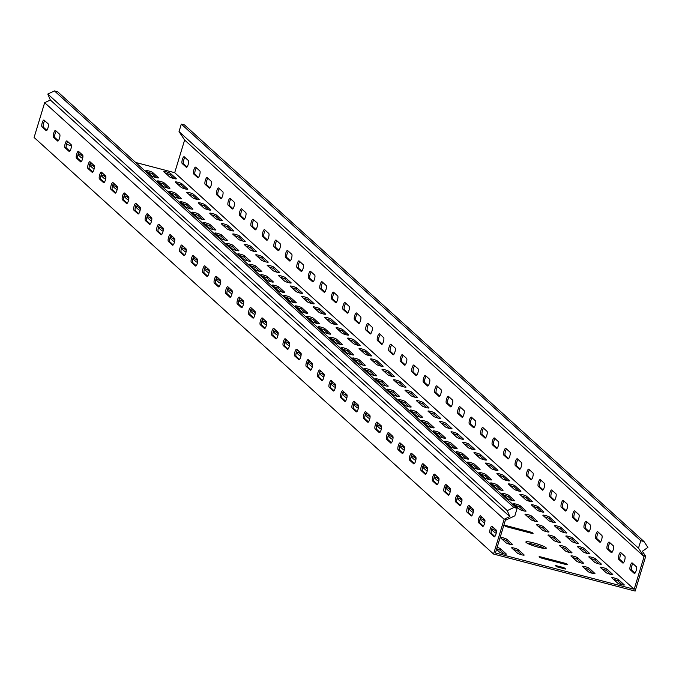 <?xml version="1.0" encoding="UTF-8"?>
<svg xmlns="http://www.w3.org/2000/svg" width="682" height="682" viewBox="0 0 682 682"><rect width="100%" height="100%" fill="white"/><g stroke="black" fill="none" stroke-linecap="round" stroke-linejoin="round"><path stroke-width="1.02" d="M538.49 547.271A10.648 1.449 16.9 0 0 546.265 548.175A10.648 1.449 16.9 0 0 533.665 542.898A10.648 1.449 16.9 0 0 525.882 541.985A10.648 1.449 16.9 0 0 538.49 547.271M544.56 548.447A10.648 1.449 16.9 0 0 533.222 544.338A10.648 1.449 16.9 0 0 527.152 543.162M401.238 400.002A3.546 0.486 16.9 0 0 398.646 399.695A3.546 0.486 16.9 0 0 398.74 399.865L404.486 405.074A3.546 0.486 16.9 0 0 408.126 406.54A3.546 0.486 16.9 0 0 411.186 406.966A3.546 0.486 16.9 0 0 411.093 406.804L405.347 401.596A3.546 0.486 16.9 0 0 401.238 400.002M409.038 406.779L404.912 403.036A3.546 0.486 16.9 0 0 400.803 401.442A3.546 0.486 16.9 0 0 400.36 401.331M389.754 389.584A3.546 0.486 16.9 0 0 387.163 389.286A3.546 0.486 16.9 0 0 387.257 389.448L392.994 394.656A3.546 0.486 16.9 0 0 396.634 396.123A3.546 0.486 16.9 0 0 399.695 396.557A3.546 0.486 16.9 0 0 399.601 396.387L393.864 391.178A3.546 0.486 16.9 0 0 389.754 389.584M397.546 396.361L393.42 392.619A3.546 0.486 16.9 0 0 389.311 391.025A3.546 0.486 16.9 0 0 388.868 390.914M424.213 420.828A3.546 0.486 16.9 0 0 421.621 420.53A3.546 0.486 16.9 0 0 421.715 420.692L427.461 425.9A3.546 0.486 16.9 0 0 431.092 427.367A3.546 0.486 16.9 0 0 434.161 427.802A3.546 0.486 16.9 0 0 434.067 427.631L428.322 422.422A3.546 0.486 16.9 0 0 424.213 420.828M432.004 427.605L427.878 423.863A3.546 0.486 16.9 0 0 423.778 422.269A3.546 0.486 16.9 0 0 423.334 422.158M412.729 410.411A3.546 0.486 16.9 0 0 410.129 410.112A3.546 0.486 16.9 0 0 410.223 410.283L415.969 415.483A3.546 0.486 16.9 0 0 419.609 416.949A3.546 0.486 16.9 0 0 422.67 417.384A3.546 0.486 16.9 0 0 422.576 417.214L416.83 412.005A3.546 0.486 16.9 0 0 412.729 410.411M420.521 417.188L416.395 413.454A3.546 0.486 16.9 0 0 412.286 411.86A3.546 0.486 16.9 0 0 411.843 411.749M355.296 358.34A3.546 0.486 16.9 0 0 352.696 358.041A3.546 0.486 16.9 0 0 352.79 358.203L358.536 363.412A3.546 0.486 16.9 0 0 362.176 364.879A3.546 0.486 16.9 0 0 365.237 365.313A3.546 0.486 16.9 0 0 365.143 365.143L359.397 359.934A3.546 0.486 16.9 0 0 355.296 358.34M363.088 365.117L358.962 361.375A3.546 0.486 16.9 0 0 354.853 359.781A3.546 0.486 16.9 0 0 354.41 359.67M343.805 347.931A3.546 0.486 16.9 0 0 341.213 347.624A3.546 0.486 16.9 0 0 341.307 347.794L347.053 353.003A3.546 0.486 16.9 0 0 350.693 354.47A3.546 0.486 16.9 0 0 353.753 354.896A3.546 0.486 16.9 0 0 353.66 354.725L347.914 349.525A3.546 0.486 16.9 0 0 343.805 347.931M351.605 354.708L347.479 350.966A3.546 0.486 16.9 0 0 343.37 349.372A3.546 0.486 16.9 0 0 342.927 349.261M378.263 379.175A3.546 0.486 16.9 0 0 375.671 378.868A3.546 0.486 16.9 0 0 375.765 379.039L381.511 384.247A3.546 0.486 16.9 0 0 385.151 385.705A3.546 0.486 16.9 0 0 388.211 386.14A3.546 0.486 16.9 0 0 388.118 385.969L382.372 380.761A3.546 0.486 16.9 0 0 378.263 379.175M386.063 385.944L381.937 382.21A3.546 0.486 16.9 0 0 377.828 380.616A3.546 0.486 16.9 0 0 377.385 380.505M366.78 368.757A3.546 0.486 16.9 0 0 364.188 368.451A3.546 0.486 16.9 0 0 364.282 368.621L370.028 373.83A3.546 0.486 16.9 0 0 373.659 375.296A3.546 0.486 16.9 0 0 376.728 375.722A3.546 0.486 16.9 0 0 376.635 375.56L370.889 370.352A3.546 0.486 16.9 0 0 366.78 368.757M374.571 375.535L370.445 371.792A3.546 0.486 16.9 0 0 366.345 370.198A3.546 0.486 16.9 0 0 365.902 370.087M493.129 483.316A3.546 0.486 16.9 0 0 490.537 483.009A3.546 0.486 16.9 0 0 490.631 483.18L496.377 488.389A3.546 0.486 16.9 0 0 500.017 489.855A3.546 0.486 16.9 0 0 503.077 490.281A3.546 0.486 16.9 0 0 502.984 490.119L497.238 484.911A3.546 0.486 16.9 0 0 493.129 483.316M500.929 490.094L496.803 486.351A3.546 0.486 16.9 0 0 492.694 484.757A3.546 0.486 16.9 0 0 492.251 484.646M481.645 472.899A3.546 0.486 16.9 0 0 479.054 472.6A3.546 0.486 16.9 0 0 479.148 472.762L484.893 477.971A3.546 0.486 16.9 0 0 488.525 479.437A3.546 0.486 16.9 0 0 491.594 479.872A3.546 0.486 16.9 0 0 491.5 479.702L485.755 474.493A3.546 0.486 16.9 0 0 481.645 472.899M489.437 479.676L485.311 475.934A3.546 0.486 16.9 0 0 481.211 474.34A3.546 0.486 16.9 0 0 480.767 474.229M516.104 504.143A3.546 0.486 16.9 0 0 513.512 503.845A3.546 0.486 16.9 0 0 513.606 504.007L519.352 509.215A3.546 0.486 16.9 0 0 522.992 510.682A3.546 0.486 16.9 0 0 526.052 511.116A3.546 0.486 16.9 0 0 525.958 510.946L520.213 505.737A3.546 0.486 16.9 0 0 516.104 504.143M523.904 510.92L519.778 507.178A3.546 0.486 16.9 0 0 515.669 505.584A3.546 0.486 16.9 0 0 515.225 505.473M504.62 493.734A3.546 0.486 16.9 0 0 502.029 493.427A3.546 0.486 16.9 0 0 502.123 493.598L507.86 498.806A3.546 0.486 16.9 0 0 511.5 500.264A3.546 0.486 16.9 0 0 514.56 500.699A3.546 0.486 16.9 0 0 514.467 500.528L508.729 495.32A3.546 0.486 16.9 0 0 504.62 493.734M512.412 500.503L508.286 496.769A3.546 0.486 16.9 0 0 504.177 495.175A3.546 0.486 16.9 0 0 503.734 495.064M447.187 441.655A3.546 0.486 16.9 0 0 444.596 441.356A3.546 0.486 16.9 0 0 444.69 441.527L450.427 446.727A3.546 0.486 16.9 0 0 454.067 448.193A3.546 0.486 16.9 0 0 457.128 448.628A3.546 0.486 16.9 0 0 457.034 448.458L451.296 443.249A3.546 0.486 16.9 0 0 447.187 441.655M454.979 448.432L450.853 444.69A3.546 0.486 16.9 0 0 446.744 443.104A3.546 0.486 16.9 0 0 446.301 442.993M435.696 431.246A3.546 0.486 16.9 0 0 433.104 430.939A3.546 0.486 16.9 0 0 433.198 431.109L438.944 436.318A3.546 0.486 16.9 0 0 442.584 437.784A3.546 0.486 16.9 0 0 445.644 438.211A3.546 0.486 16.9 0 0 445.551 438.04L439.805 432.84A3.546 0.486 16.9 0 0 435.696 431.246M443.496 438.023L439.37 434.281A3.546 0.486 16.9 0 0 435.261 432.686A3.546 0.486 16.9 0 0 434.818 432.576M470.162 462.49A3.546 0.486 16.9 0 0 467.562 462.183A3.546 0.486 16.9 0 0 467.656 462.353L473.402 467.562A3.546 0.486 16.9 0 0 477.042 469.028A3.546 0.486 16.9 0 0 480.102 469.455A3.546 0.486 16.9 0 0 480.009 469.284L474.263 464.084A3.546 0.486 16.9 0 0 470.162 462.49M477.954 469.267L473.828 465.525A3.546 0.486 16.9 0 0 469.719 463.931A3.546 0.486 16.9 0 0 469.276 463.82M458.671 452.072A3.546 0.486 16.9 0 0 456.079 451.765A3.546 0.486 16.9 0 0 456.173 451.936L461.919 457.145A3.546 0.486 16.9 0 0 465.559 458.611A3.546 0.486 16.9 0 0 468.619 459.037A3.546 0.486 16.9 0 0 468.525 458.875L462.78 453.666A3.546 0.486 16.9 0 0 458.671 452.072M466.471 458.85L462.345 455.107A3.546 0.486 16.9 0 0 458.236 453.513A3.546 0.486 16.9 0 0 457.793 453.402M217.456 233.372A3.546 0.486 16.9 0 0 214.864 233.065A3.546 0.486 16.9 0 0 214.958 233.235L220.695 238.444A3.546 0.486 16.9 0 0 224.335 239.911A3.546 0.486 16.9 0 0 227.396 240.337A3.546 0.486 16.9 0 0 227.302 240.166L221.565 234.966A3.546 0.486 16.9 0 0 217.456 233.372M225.248 240.149L221.121 236.407A3.546 0.486 16.9 0 0 217.012 234.813A3.546 0.486 16.9 0 0 216.569 234.702M205.964 222.954A3.546 0.486 16.9 0 0 203.372 222.647A3.546 0.486 16.9 0 0 203.466 222.818L209.212 228.027A3.546 0.486 16.9 0 0 212.852 229.493A3.546 0.486 16.9 0 0 215.913 229.919A3.546 0.486 16.9 0 0 215.819 229.757L210.073 224.548A3.546 0.486 16.9 0 0 205.964 222.954M213.764 229.732L209.638 225.989A3.546 0.486 16.9 0 0 205.529 224.395A3.546 0.486 16.9 0 0 205.086 224.284M240.431 254.198A3.546 0.486 16.9 0 0 237.83 253.892A3.546 0.486 16.9 0 0 237.924 254.062L243.67 259.271A3.546 0.486 16.9 0 0 247.31 260.737A3.546 0.486 16.9 0 0 250.371 261.163A3.546 0.486 16.9 0 0 250.277 261.001L244.531 255.793A3.546 0.486 16.9 0 0 240.431 254.198M248.222 260.976L244.096 257.233A3.546 0.486 16.9 0 0 239.987 255.639A3.546 0.486 16.9 0 0 239.544 255.528M228.939 243.781A3.546 0.486 16.9 0 0 226.347 243.483A3.546 0.486 16.9 0 0 226.441 243.645L232.187 248.853A3.546 0.486 16.9 0 0 235.827 250.32A3.546 0.486 16.9 0 0 238.888 250.754A3.546 0.486 16.9 0 0 238.794 250.584L233.048 245.375A3.546 0.486 16.9 0 0 228.939 243.781M236.739 250.558L232.613 246.816A3.546 0.486 16.9 0 0 228.504 245.222A3.546 0.486 16.9 0 0 228.061 245.111M160.023 181.293A3.546 0.486 16.9 0 0 157.431 180.994A3.546 0.486 16.9 0 0 157.525 181.165L163.262 186.365A3.546 0.486 16.9 0 0 166.902 187.831A3.546 0.486 16.9 0 0 169.963 188.266A3.546 0.486 16.9 0 0 169.869 188.096L164.132 182.887A3.546 0.486 16.9 0 0 160.023 181.293M167.815 188.07L163.689 184.336A3.546 0.486 16.9 0 0 159.579 182.742A3.546 0.486 16.9 0 0 159.136 182.631M171.506 191.71A3.546 0.486 16.9 0 0 168.914 191.412A3.546 0.486 16.9 0 0 169.008 191.574L174.754 196.783A3.546 0.486 16.9 0 0 178.394 198.249A3.546 0.486 16.9 0 0 181.455 198.684A3.546 0.486 16.9 0 0 181.361 198.513L175.615 193.304A3.546 0.486 16.9 0 0 171.506 191.71M179.306 198.488L175.18 194.745A3.546 0.486 16.9 0 0 171.071 193.151A3.546 0.486 16.9 0 0 170.628 193.04M194.481 212.537A3.546 0.486 16.9 0 0 191.889 212.238A3.546 0.486 16.9 0 0 191.983 212.409L197.72 217.609A3.546 0.486 16.9 0 0 201.361 219.075A3.546 0.486 16.9 0 0 204.421 219.51A3.546 0.486 16.9 0 0 204.336 219.34L198.59 214.131A3.546 0.486 16.9 0 0 194.481 212.537M202.273 219.314L198.147 215.572A3.546 0.486 16.9 0 0 194.046 213.986A3.546 0.486 16.9 0 0 193.603 213.875M182.998 202.128A3.546 0.486 16.9 0 0 180.398 201.821A3.546 0.486 16.9 0 0 180.491 201.991L186.237 207.2A3.546 0.486 16.9 0 0 189.877 208.666A3.546 0.486 16.9 0 0 192.938 209.093A3.546 0.486 16.9 0 0 192.844 208.922L187.098 203.722A3.546 0.486 16.9 0 0 182.998 202.128M190.79 208.905L186.663 205.163A3.546 0.486 16.9 0 0 182.554 203.568A3.546 0.486 16.9 0 0 182.111 203.458M309.347 316.687A3.546 0.486 16.9 0 0 306.755 316.38A3.546 0.486 16.9 0 0 306.849 316.55L312.595 321.759A3.546 0.486 16.9 0 0 316.226 323.225A3.546 0.486 16.9 0 0 319.295 323.652A3.546 0.486 16.9 0 0 319.202 323.481L313.456 318.281A3.546 0.486 16.9 0 0 309.347 316.687M317.139 323.464L313.012 319.722A3.546 0.486 16.9 0 0 308.912 318.127A3.546 0.486 16.9 0 0 308.469 318.017M297.863 306.269A3.546 0.486 16.9 0 0 295.263 305.971A3.546 0.486 16.9 0 0 295.357 306.133L301.103 311.342A3.546 0.486 16.9 0 0 304.743 312.808A3.546 0.486 16.9 0 0 307.804 313.243A3.546 0.486 16.9 0 0 307.71 313.072L301.964 307.863A3.546 0.486 16.9 0 0 297.863 306.269M305.655 313.047L301.529 309.304A3.546 0.486 16.9 0 0 297.42 307.71A3.546 0.486 16.9 0 0 296.977 307.599M332.322 337.513A3.546 0.486 16.9 0 0 329.73 337.206A3.546 0.486 16.9 0 0 329.824 337.377L335.561 342.586A3.546 0.486 16.9 0 0 339.201 344.052A3.546 0.486 16.9 0 0 342.262 344.478A3.546 0.486 16.9 0 0 342.168 344.316L336.431 339.107A3.546 0.486 16.9 0 0 332.322 337.513M340.113 344.291L335.987 340.548A3.546 0.486 16.9 0 0 331.878 338.954A3.546 0.486 16.9 0 0 331.435 338.843M320.83 327.096A3.546 0.486 16.9 0 0 318.238 326.797A3.546 0.486 16.9 0 0 318.332 326.968L324.078 332.168A3.546 0.486 16.9 0 0 327.718 333.634A3.546 0.486 16.9 0 0 330.779 334.069A3.546 0.486 16.9 0 0 330.685 333.899L324.939 328.69A3.546 0.486 16.9 0 0 320.83 327.096M328.63 333.873L324.504 330.131A3.546 0.486 16.9 0 0 320.395 328.545A3.546 0.486 16.9 0 0 319.952 328.434M263.397 275.025A3.546 0.486 16.9 0 0 260.805 274.727A3.546 0.486 16.9 0 0 260.899 274.889L266.645 280.097A3.546 0.486 16.9 0 0 270.285 281.564A3.546 0.486 16.9 0 0 273.346 281.998A3.546 0.486 16.9 0 0 273.252 281.828L267.506 276.619A3.546 0.486 16.9 0 0 263.397 275.025M271.197 281.802L267.071 278.06A3.546 0.486 16.9 0 0 262.962 276.466A3.546 0.486 16.9 0 0 262.519 276.355M251.914 264.616A3.546 0.486 16.9 0 0 249.322 264.309A3.546 0.486 16.9 0 0 249.416 264.48L255.162 269.688A3.546 0.486 16.9 0 0 258.793 271.146A3.546 0.486 16.9 0 0 261.862 271.581A3.546 0.486 16.9 0 0 261.769 271.41L256.023 266.202A3.546 0.486 16.9 0 0 251.914 264.616M259.706 271.385L255.58 267.651A3.546 0.486 16.9 0 0 251.479 266.057A3.546 0.486 16.9 0 0 251.036 265.946M286.372 295.852A3.546 0.486 16.9 0 0 283.78 295.553A3.546 0.486 16.9 0 0 283.874 295.724L289.62 300.924A3.546 0.486 16.9 0 0 293.26 302.39A3.546 0.486 16.9 0 0 296.32 302.825A3.546 0.486 16.9 0 0 296.227 302.655L290.481 297.446A3.546 0.486 16.9 0 0 286.372 295.852M294.172 302.629L290.046 298.895A3.546 0.486 16.9 0 0 285.937 297.301A3.546 0.486 16.9 0 0 285.494 297.19M274.889 285.443A3.546 0.486 16.9 0 0 272.297 285.136A3.546 0.486 16.9 0 0 272.391 285.306L278.128 290.515A3.546 0.486 16.9 0 0 281.768 291.981A3.546 0.486 16.9 0 0 284.829 292.408A3.546 0.486 16.9 0 0 284.735 292.246L278.998 287.037A3.546 0.486 16.9 0 0 274.889 285.443M282.68 292.22L278.554 288.477A3.546 0.486 16.9 0 0 274.445 286.883A3.546 0.486 16.9 0 0 274.002 286.772M585.028 566.631A3.546 0.486 16.9 0 0 582.437 566.324A3.546 0.486 16.9 0 0 582.522 566.495L588.268 571.704A3.546 0.486 16.9 0 0 591.908 573.17A3.546 0.486 16.9 0 0 594.968 573.596A3.546 0.486 16.9 0 0 594.875 573.434L589.137 568.225A3.546 0.486 16.9 0 0 585.028 566.631M592.82 573.409L588.694 569.666A3.546 0.486 16.9 0 0 584.585 568.072A3.546 0.486 16.9 0 0 584.142 567.961M502.745 537.697A3.546 0.486 16.9 0 0 500.153 537.39A3.546 0.486 16.9 0 0 500.247 537.561L505.993 542.77A3.546 0.486 16.9 0 0 509.633 544.236A3.546 0.486 16.9 0 0 512.693 544.662A3.546 0.486 16.9 0 0 512.6 544.5L506.854 539.292A3.546 0.486 16.9 0 0 502.745 537.697M510.545 544.475L506.419 540.732A3.546 0.486 16.9 0 0 502.31 539.138A3.546 0.486 16.9 0 0 501.867 539.027M573.536 556.214A3.546 0.486 16.9 0 0 570.945 555.915A3.546 0.486 16.9 0 0 571.039 556.086L576.784 561.286A3.546 0.486 16.9 0 0 580.425 562.752A3.546 0.486 16.9 0 0 583.485 563.187A3.546 0.486 16.9 0 0 583.391 563.017L577.645 557.808A3.546 0.486 16.9 0 0 573.536 556.214M581.337 562.991L577.211 559.249A3.546 0.486 16.9 0 0 573.102 557.663A3.546 0.486 16.9 0 0 572.658 557.552M514.237 548.115A3.546 0.486 16.9 0 0 511.645 547.808A3.546 0.486 16.9 0 0 511.739 547.978L517.476 553.179A3.546 0.486 16.9 0 0 521.116 554.645A3.546 0.486 16.9 0 0 524.177 555.08A3.546 0.486 16.9 0 0 524.083 554.909L518.346 549.701A3.546 0.486 16.9 0 0 514.237 548.115M522.028 554.884L517.902 551.15A3.546 0.486 16.9 0 0 513.793 549.556A3.546 0.486 16.9 0 0 513.35 549.445M539.078 524.97A3.546 0.486 16.9 0 0 536.487 524.671A3.546 0.486 16.9 0 0 536.581 524.842L542.326 530.042A3.546 0.486 16.9 0 0 545.958 531.508A3.546 0.486 16.9 0 0 549.027 531.943A3.546 0.486 16.9 0 0 548.933 531.772L543.187 526.564A3.546 0.486 16.9 0 0 539.078 524.97M546.87 531.747L542.744 528.013A3.546 0.486 16.9 0 0 538.644 526.419A3.546 0.486 16.9 0 0 538.2 526.308M527.595 514.56A3.546 0.486 16.9 0 0 524.995 514.254A3.546 0.486 16.9 0 0 525.089 514.424L530.835 519.633A3.546 0.486 16.9 0 0 534.475 521.099A3.546 0.486 16.9 0 0 537.535 521.525A3.546 0.486 16.9 0 0 537.442 521.363L531.696 516.155A3.546 0.486 16.9 0 0 527.595 514.56M535.387 521.338L531.261 517.595A3.546 0.486 16.9 0 0 527.152 516.001A3.546 0.486 16.9 0 0 526.709 515.89M562.053 545.805A3.546 0.486 16.9 0 0 559.462 545.498A3.546 0.486 16.9 0 0 559.555 545.668L565.293 550.877A3.546 0.486 16.9 0 0 568.933 552.343A3.546 0.486 16.9 0 0 571.993 552.77A3.546 0.486 16.9 0 0 571.9 552.599L566.162 547.399A3.546 0.486 16.9 0 0 562.053 545.805M569.845 552.582L565.719 548.839A3.546 0.486 16.9 0 0 561.61 547.245A3.546 0.486 16.9 0 0 561.167 547.135M550.562 535.387A3.546 0.486 16.9 0 0 547.97 535.089A3.546 0.486 16.9 0 0 548.064 535.251L553.81 540.459A3.546 0.486 16.9 0 0 557.45 541.926A3.546 0.486 16.9 0 0 560.51 542.361A3.546 0.486 16.9 0 0 560.416 542.19L554.671 536.981A3.546 0.486 16.9 0 0 550.562 535.387M558.362 542.164L554.236 538.422A3.546 0.486 16.9 0 0 550.127 536.828A3.546 0.486 16.9 0 0 549.683 536.717M148.531 170.884A3.546 0.486 16.9 0 0 145.939 170.577A3.546 0.486 16.9 0 0 146.033 170.747L151.779 175.956A3.546 0.486 16.9 0 0 155.419 177.422A3.546 0.486 16.9 0 0 158.48 177.849A3.546 0.486 16.9 0 0 158.386 177.687L152.64 172.478A3.546 0.486 16.9 0 0 148.531 170.884M156.331 177.661L152.205 173.919A3.546 0.486 16.9 0 0 148.096 172.324A3.546 0.486 16.9 0 0 147.653 172.214M419.089 400.965A3.546 0.486 16.9 0 0 416.497 400.666A3.546 0.486 16.9 0 0 416.591 400.828L422.337 406.037A3.546 0.486 16.9 0 0 425.977 407.504A3.546 0.486 16.9 0 0 429.038 407.938A3.546 0.486 16.9 0 0 428.944 407.768L423.198 402.559A3.546 0.486 16.9 0 0 419.089 400.965M426.889 407.742L422.763 404A3.546 0.486 16.9 0 0 418.654 402.406A3.546 0.486 16.9 0 0 418.211 402.295M407.606 390.556A3.546 0.486 16.9 0 0 405.014 390.249A3.546 0.486 16.9 0 0 405.108 390.419L410.854 395.628A3.546 0.486 16.9 0 0 414.486 397.086A3.546 0.486 16.9 0 0 417.555 397.521A3.546 0.486 16.9 0 0 417.461 397.35L411.715 392.141A3.546 0.486 16.9 0 0 407.606 390.556M415.398 397.325L411.272 393.591A3.546 0.486 16.9 0 0 407.171 391.997A3.546 0.486 16.9 0 0 406.728 391.886M442.064 421.791A3.546 0.486 16.9 0 0 439.472 421.493A3.546 0.486 16.9 0 0 439.566 421.664L445.312 426.864A3.546 0.486 16.9 0 0 448.952 428.33A3.546 0.486 16.9 0 0 452.013 428.765A3.546 0.486 16.9 0 0 451.919 428.594L446.173 423.386A3.546 0.486 16.9 0 0 442.064 421.791M449.864 428.569L445.738 424.835A3.546 0.486 16.9 0 0 441.629 423.241A3.546 0.486 16.9 0 0 441.186 423.13M430.581 411.382A3.546 0.486 16.9 0 0 427.989 411.076A3.546 0.486 16.9 0 0 428.083 411.246L433.82 416.455A3.546 0.486 16.9 0 0 437.46 417.921A3.546 0.486 16.9 0 0 440.521 418.347A3.546 0.486 16.9 0 0 440.427 418.185L434.69 412.977A3.546 0.486 16.9 0 0 430.581 411.382M438.373 418.16L434.246 414.417A3.546 0.486 16.9 0 0 430.137 412.823A3.546 0.486 16.9 0 0 429.694 412.712M373.148 359.312A3.546 0.486 16.9 0 0 370.556 359.005A3.546 0.486 16.9 0 0 370.65 359.175L376.387 364.384A3.546 0.486 16.9 0 0 380.027 365.85A3.546 0.486 16.9 0 0 383.088 366.277A3.546 0.486 16.9 0 0 382.994 366.106L377.257 360.906A3.546 0.486 16.9 0 0 373.148 359.312M380.94 366.089L376.814 362.347A3.546 0.486 16.9 0 0 372.704 360.752A3.546 0.486 16.9 0 0 372.261 360.642M361.656 348.894A3.546 0.486 16.9 0 0 359.064 348.587A3.546 0.486 16.9 0 0 359.158 348.758L364.904 353.967A3.546 0.486 16.9 0 0 368.544 355.433A3.546 0.486 16.9 0 0 371.605 355.859A3.546 0.486 16.9 0 0 371.511 355.697L365.765 350.488A3.546 0.486 16.9 0 0 361.656 348.894M369.456 355.672L365.33 351.929A3.546 0.486 16.9 0 0 361.221 350.335A3.546 0.486 16.9 0 0 360.778 350.224M396.123 380.138A3.546 0.486 16.9 0 0 393.523 379.831A3.546 0.486 16.9 0 0 393.616 380.002L399.362 385.211A3.546 0.486 16.9 0 0 403.002 386.677A3.546 0.486 16.9 0 0 406.063 387.103A3.546 0.486 16.9 0 0 405.969 386.941L400.223 381.732A3.546 0.486 16.9 0 0 396.123 380.138M403.915 386.916L399.788 383.173A3.546 0.486 16.9 0 0 395.679 381.579A3.546 0.486 16.9 0 0 395.236 381.468M384.631 369.721A3.546 0.486 16.9 0 0 382.039 369.422A3.546 0.486 16.9 0 0 382.133 369.584L387.879 374.793A3.546 0.486 16.9 0 0 391.519 376.259A3.546 0.486 16.9 0 0 394.58 376.694A3.546 0.486 16.9 0 0 394.486 376.524L388.74 371.315A3.546 0.486 16.9 0 0 384.631 369.721M392.431 376.498L388.305 372.756A3.546 0.486 16.9 0 0 384.196 371.161A3.546 0.486 16.9 0 0 383.753 371.051M510.988 484.28A3.546 0.486 16.9 0 0 508.397 483.981A3.546 0.486 16.9 0 0 508.491 484.143L514.228 489.352A3.546 0.486 16.9 0 0 517.868 490.818A3.546 0.486 16.9 0 0 520.929 491.253A3.546 0.486 16.9 0 0 520.835 491.083L515.098 485.874A3.546 0.486 16.9 0 0 510.988 484.28M518.78 491.057L514.654 487.315A3.546 0.486 16.9 0 0 510.545 485.72A3.546 0.486 16.9 0 0 510.102 485.61M499.497 473.871A3.546 0.486 16.9 0 0 496.905 473.564A3.546 0.486 16.9 0 0 496.999 473.734L502.745 478.943A3.546 0.486 16.9 0 0 506.385 480.409A3.546 0.486 16.9 0 0 509.445 480.836A3.546 0.486 16.9 0 0 509.352 480.665L503.606 475.465A3.546 0.486 16.9 0 0 499.497 473.871M507.297 480.648L503.171 476.906A3.546 0.486 16.9 0 0 499.062 475.311A3.546 0.486 16.9 0 0 498.619 475.201M533.963 505.115A3.546 0.486 16.9 0 0 531.363 504.808A3.546 0.486 16.9 0 0 531.457 504.978L537.203 510.187A3.546 0.486 16.9 0 0 540.843 511.645A3.546 0.486 16.9 0 0 543.904 512.08A3.546 0.486 16.9 0 0 543.81 511.909L538.064 506.7A3.546 0.486 16.9 0 0 533.963 505.115M541.755 511.884L537.629 508.15A3.546 0.486 16.9 0 0 533.52 506.556A3.546 0.486 16.9 0 0 533.077 506.445M522.472 494.697A3.546 0.486 16.9 0 0 519.88 494.39A3.546 0.486 16.9 0 0 519.974 494.561L525.72 499.77A3.546 0.486 16.9 0 0 529.351 501.236A3.546 0.486 16.9 0 0 532.42 501.662A3.546 0.486 16.9 0 0 532.327 501.5L526.581 496.291A3.546 0.486 16.9 0 0 522.472 494.697M530.272 501.475L526.146 497.732A3.546 0.486 16.9 0 0 522.037 496.138A3.546 0.486 16.9 0 0 521.594 496.027M465.039 442.627A3.546 0.486 16.9 0 0 462.447 442.32A3.546 0.486 16.9 0 0 462.541 442.49L468.287 447.699A3.546 0.486 16.9 0 0 471.918 449.165A3.546 0.486 16.9 0 0 474.987 449.591A3.546 0.486 16.9 0 0 474.894 449.421L469.148 444.221A3.546 0.486 16.9 0 0 465.039 442.627M472.831 449.404L468.713 445.661A3.546 0.486 16.9 0 0 464.604 444.067A3.546 0.486 16.9 0 0 464.161 443.956M453.556 432.209A3.546 0.486 16.9 0 0 450.964 431.911A3.546 0.486 16.9 0 0 451.049 432.073L456.795 437.281A3.546 0.486 16.9 0 0 460.435 438.748A3.546 0.486 16.9 0 0 463.496 439.182A3.546 0.486 16.9 0 0 463.402 439.012L457.665 433.803A3.546 0.486 16.9 0 0 453.556 432.209M461.347 438.986L457.221 435.244A3.546 0.486 16.9 0 0 453.112 433.65A3.546 0.486 16.9 0 0 452.669 433.539M488.014 463.453A3.546 0.486 16.9 0 0 485.422 463.146A3.546 0.486 16.9 0 0 485.516 463.317L491.253 468.525A3.546 0.486 16.9 0 0 494.893 469.992A3.546 0.486 16.9 0 0 497.954 470.418A3.546 0.486 16.9 0 0 497.86 470.256L492.123 465.047A3.546 0.486 16.9 0 0 488.014 463.453M495.805 470.23L491.679 466.488A3.546 0.486 16.9 0 0 487.57 464.894A3.546 0.486 16.9 0 0 487.127 464.783M476.522 453.036A3.546 0.486 16.9 0 0 473.93 452.737A3.546 0.486 16.9 0 0 474.024 452.908L479.77 458.108A3.546 0.486 16.9 0 0 483.41 459.574A3.546 0.486 16.9 0 0 486.471 460.009A3.546 0.486 16.9 0 0 486.377 459.839L480.631 454.63A3.546 0.486 16.9 0 0 476.522 453.036M484.322 459.813L480.196 456.07A3.546 0.486 16.9 0 0 476.087 454.485A3.546 0.486 16.9 0 0 475.644 454.374M235.307 234.335A3.546 0.486 16.9 0 0 232.715 234.028A3.546 0.486 16.9 0 0 232.809 234.199L238.555 239.408A3.546 0.486 16.9 0 0 242.187 240.874A3.546 0.486 16.9 0 0 245.256 241.3A3.546 0.486 16.9 0 0 245.162 241.138L239.416 235.929A3.546 0.486 16.9 0 0 235.307 234.335M243.099 241.113L238.973 237.37A3.546 0.486 16.9 0 0 234.872 235.776A3.546 0.486 16.9 0 0 234.429 235.665M223.824 223.918A3.546 0.486 16.9 0 0 221.224 223.619A3.546 0.486 16.9 0 0 221.318 223.79L227.063 228.99A3.546 0.486 16.9 0 0 230.704 230.456A3.546 0.486 16.9 0 0 233.764 230.891A3.546 0.486 16.9 0 0 233.67 230.721L227.924 225.512A3.546 0.486 16.9 0 0 223.824 223.918M231.616 230.695L227.49 226.953A3.546 0.486 16.9 0 0 223.381 225.367A3.546 0.486 16.9 0 0 222.937 225.256M258.282 255.162A3.546 0.486 16.9 0 0 255.69 254.863A3.546 0.486 16.9 0 0 255.784 255.025L261.521 260.234A3.546 0.486 16.9 0 0 265.162 261.7A3.546 0.486 16.9 0 0 268.222 262.135A3.546 0.486 16.9 0 0 268.128 261.965L262.391 256.756A3.546 0.486 16.9 0 0 258.282 255.162M266.074 261.939L261.948 258.197A3.546 0.486 16.9 0 0 257.839 256.603A3.546 0.486 16.9 0 0 257.395 256.492M246.79 244.753A3.546 0.486 16.9 0 0 244.199 244.446A3.546 0.486 16.9 0 0 244.292 244.616L250.038 249.825A3.546 0.486 16.9 0 0 253.678 251.291A3.546 0.486 16.9 0 0 256.739 251.718A3.546 0.486 16.9 0 0 256.645 251.547L250.899 246.347A3.546 0.486 16.9 0 0 246.79 244.753M254.591 251.53L250.465 247.788A3.546 0.486 16.9 0 0 246.355 246.193A3.546 0.486 16.9 0 0 245.912 246.083M189.357 192.674A3.546 0.486 16.9 0 0 186.766 192.375A3.546 0.486 16.9 0 0 186.859 192.546L192.605 197.746A3.546 0.486 16.9 0 0 196.245 199.212A3.546 0.486 16.9 0 0 199.306 199.647A3.546 0.486 16.9 0 0 199.212 199.476L193.466 194.268A3.546 0.486 16.9 0 0 189.357 192.674M197.158 199.451L193.032 195.717A3.546 0.486 16.9 0 0 188.923 194.123A3.546 0.486 16.9 0 0 188.479 194.012M177.874 182.265A3.546 0.486 16.9 0 0 175.283 181.958A3.546 0.486 16.9 0 0 175.376 182.128L181.122 187.337A3.546 0.486 16.9 0 0 184.754 188.803A3.546 0.486 16.9 0 0 187.823 189.229A3.546 0.486 16.9 0 0 187.729 189.067L181.983 183.859A3.546 0.486 16.9 0 0 177.874 182.265M185.666 189.042L181.54 185.299A3.546 0.486 16.9 0 0 177.439 183.705A3.546 0.486 16.9 0 0 176.996 183.594M212.332 213.509A3.546 0.486 16.9 0 0 209.741 213.202A3.546 0.486 16.9 0 0 209.834 213.372L215.58 218.581A3.546 0.486 16.9 0 0 219.22 220.047A3.546 0.486 16.9 0 0 222.281 220.474A3.546 0.486 16.9 0 0 222.187 220.303L216.441 215.103A3.546 0.486 16.9 0 0 212.332 213.509M220.133 220.286L216.006 216.544A3.546 0.486 16.9 0 0 211.897 214.949A3.546 0.486 16.9 0 0 211.454 214.839M200.849 203.091A3.546 0.486 16.9 0 0 198.257 202.793A3.546 0.486 16.9 0 0 198.351 202.955L204.089 208.163A3.546 0.486 16.9 0 0 207.729 209.63A3.546 0.486 16.9 0 0 210.789 210.065A3.546 0.486 16.9 0 0 210.695 209.894L204.958 204.685A3.546 0.486 16.9 0 0 200.849 203.091M208.641 209.868L204.515 206.126A3.546 0.486 16.9 0 0 200.406 204.532A3.546 0.486 16.9 0 0 199.962 204.421M327.198 317.65A3.546 0.486 16.9 0 0 324.606 317.352A3.546 0.486 16.9 0 0 324.7 317.514L330.446 322.722A3.546 0.486 16.9 0 0 334.086 324.189A3.546 0.486 16.9 0 0 337.147 324.623A3.546 0.486 16.9 0 0 337.053 324.453L331.307 319.244A3.546 0.486 16.9 0 0 327.198 317.65M334.998 324.427L330.872 320.685A3.546 0.486 16.9 0 0 326.763 319.091A3.546 0.486 16.9 0 0 326.32 318.98M315.715 307.232A3.546 0.486 16.9 0 0 313.123 306.934A3.546 0.486 16.9 0 0 313.217 307.105L318.954 312.305A3.546 0.486 16.9 0 0 322.595 313.771A3.546 0.486 16.9 0 0 325.655 314.206A3.546 0.486 16.9 0 0 325.561 314.035L319.824 308.827A3.546 0.486 16.9 0 0 315.715 307.232M323.507 314.01L319.381 310.276A3.546 0.486 16.9 0 0 315.272 308.682A3.546 0.486 16.9 0 0 314.828 308.571M350.173 338.477A3.546 0.486 16.9 0 0 347.581 338.178A3.546 0.486 16.9 0 0 347.675 338.349L353.421 343.549A3.546 0.486 16.9 0 0 357.053 345.015A3.546 0.486 16.9 0 0 360.122 345.45A3.546 0.486 16.9 0 0 360.028 345.28L354.282 340.071A3.546 0.486 16.9 0 0 350.173 338.477M357.965 345.254L353.839 341.512A3.546 0.486 16.9 0 0 349.738 339.926A3.546 0.486 16.9 0 0 349.295 339.815M338.69 328.068A3.546 0.486 16.9 0 0 336.09 327.761A3.546 0.486 16.9 0 0 336.183 327.931L341.929 333.14A3.546 0.486 16.9 0 0 345.569 334.606A3.546 0.486 16.9 0 0 348.63 335.033A3.546 0.486 16.9 0 0 348.536 334.862L342.79 329.662A3.546 0.486 16.9 0 0 338.69 328.068M346.482 334.845L342.355 331.102A3.546 0.486 16.9 0 0 338.246 329.508A3.546 0.486 16.9 0 0 337.803 329.397M281.257 275.997A3.546 0.486 16.9 0 0 278.657 275.69A3.546 0.486 16.9 0 0 278.75 275.86L284.496 281.069A3.546 0.486 16.9 0 0 288.136 282.527A3.546 0.486 16.9 0 0 291.197 282.962A3.546 0.486 16.9 0 0 291.103 282.791L285.357 277.583A3.546 0.486 16.9 0 0 281.257 275.997M289.049 282.766L284.923 279.032A3.546 0.486 16.9 0 0 280.813 277.438A3.546 0.486 16.9 0 0 280.37 277.327M269.765 265.579A3.546 0.486 16.9 0 0 267.173 265.272A3.546 0.486 16.9 0 0 267.267 265.443L273.013 270.652A3.546 0.486 16.9 0 0 276.653 272.118A3.546 0.486 16.9 0 0 279.714 272.544A3.546 0.486 16.9 0 0 279.62 272.382L273.874 267.173A3.546 0.486 16.9 0 0 269.765 265.579M277.565 272.357L273.439 268.614A3.546 0.486 16.9 0 0 269.33 267.02A3.546 0.486 16.9 0 0 268.887 266.909M304.223 296.823A3.546 0.486 16.9 0 0 301.632 296.517A3.546 0.486 16.9 0 0 301.725 296.687L307.471 301.896A3.546 0.486 16.9 0 0 311.111 303.362A3.546 0.486 16.9 0 0 314.172 303.788A3.546 0.486 16.9 0 0 314.078 303.626L308.332 298.418A3.546 0.486 16.9 0 0 304.223 296.823M312.024 303.601L307.897 299.858A3.546 0.486 16.9 0 0 303.788 298.264A3.546 0.486 16.9 0 0 303.345 298.153M292.74 286.406A3.546 0.486 16.9 0 0 290.148 286.108A3.546 0.486 16.9 0 0 290.242 286.269L295.988 291.478A3.546 0.486 16.9 0 0 299.62 292.945A3.546 0.486 16.9 0 0 302.689 293.379A3.546 0.486 16.9 0 0 302.595 293.209L296.849 288A3.546 0.486 16.9 0 0 292.74 286.406M300.532 293.183L296.406 289.441A3.546 0.486 16.9 0 0 292.305 287.847A3.546 0.486 16.9 0 0 291.862 287.736M602.879 567.595A3.546 0.486 16.9 0 0 600.288 567.296A3.546 0.486 16.9 0 0 600.382 567.467L606.119 572.667A3.546 0.486 16.9 0 0 609.759 574.133A3.546 0.486 16.9 0 0 612.82 574.568A3.546 0.486 16.9 0 0 612.726 574.397L606.989 569.189A3.546 0.486 16.9 0 0 602.879 567.595M610.671 574.372L606.545 570.629A3.546 0.486 16.9 0 0 602.445 569.044A3.546 0.486 16.9 0 0 601.993 568.933M591.396 557.185A3.546 0.486 16.9 0 0 588.796 556.879A3.546 0.486 16.9 0 0 588.89 557.049L594.636 562.258A3.546 0.486 16.9 0 0 598.276 563.724A3.546 0.486 16.9 0 0 601.336 564.15A3.546 0.486 16.9 0 0 601.243 563.98L595.497 558.78A3.546 0.486 16.9 0 0 591.396 557.185M599.188 563.963L595.062 560.22A3.546 0.486 16.9 0 0 590.953 558.626A3.546 0.486 16.9 0 0 590.51 558.515M614.363 578.012A3.546 0.486 16.9 0 0 611.771 577.705A3.546 0.486 16.9 0 0 611.865 577.876L617.611 583.084A3.546 0.486 16.9 0 0 621.251 584.551A3.546 0.486 16.9 0 0 624.311 584.977A3.546 0.486 16.9 0 0 624.218 584.815L618.472 579.606A3.546 0.486 16.9 0 0 614.363 578.012M622.163 584.789L618.037 581.047A3.546 0.486 16.9 0 0 613.928 579.453A3.546 0.486 16.9 0 0 613.485 579.342M556.93 525.941A3.546 0.486 16.9 0 0 554.338 525.634A3.546 0.486 16.9 0 0 554.432 525.805L560.178 531.014A3.546 0.486 16.9 0 0 563.818 532.48A3.546 0.486 16.9 0 0 566.878 532.906A3.546 0.486 16.9 0 0 566.785 532.744L561.039 527.536A3.546 0.486 16.9 0 0 556.93 525.941M564.73 532.719L560.604 528.976A3.546 0.486 16.9 0 0 556.495 527.382A3.546 0.486 16.9 0 0 556.052 527.271M545.447 515.524A3.546 0.486 16.9 0 0 542.855 515.225A3.546 0.486 16.9 0 0 542.949 515.387L548.686 520.596A3.546 0.486 16.9 0 0 552.326 522.062A3.546 0.486 16.9 0 0 555.387 522.497A3.546 0.486 16.9 0 0 555.293 522.327L549.556 517.118A3.546 0.486 16.9 0 0 545.447 515.524M553.238 522.301L549.112 518.559A3.546 0.486 16.9 0 0 545.003 516.965A3.546 0.486 16.9 0 0 544.56 516.854M579.905 546.768A3.546 0.486 16.9 0 0 577.313 546.47A3.546 0.486 16.9 0 0 577.407 546.632L583.153 551.84A3.546 0.486 16.9 0 0 586.784 553.307A3.546 0.486 16.9 0 0 589.853 553.741A3.546 0.486 16.9 0 0 589.76 553.571L584.014 548.362A3.546 0.486 16.9 0 0 579.905 546.768M587.705 553.545L583.579 549.803A3.546 0.486 16.9 0 0 579.47 548.209A3.546 0.486 16.9 0 0 579.027 548.098M568.421 536.35A3.546 0.486 16.9 0 0 565.83 536.052A3.546 0.486 16.9 0 0 565.924 536.222L571.661 541.423A3.546 0.486 16.9 0 0 575.301 542.889A3.546 0.486 16.9 0 0 578.362 543.324A3.546 0.486 16.9 0 0 578.268 543.153L572.53 537.945A3.546 0.486 16.9 0 0 568.421 536.35M576.213 543.128L572.087 539.394A3.546 0.486 16.9 0 0 567.978 537.8A3.546 0.486 16.9 0 0 567.535 537.689M166.391 171.847A3.546 0.486 16.9 0 0 163.791 171.549A3.546 0.486 16.9 0 0 163.885 171.711L169.63 176.919A3.546 0.486 16.9 0 0 173.271 178.386A3.546 0.486 16.9 0 0 176.331 178.82A3.546 0.486 16.9 0 0 176.237 178.65L170.491 173.441A3.546 0.486 16.9 0 0 166.391 171.847M174.183 178.624L170.057 174.882A3.546 0.486 16.9 0 0 165.948 173.288A3.546 0.486 16.9 0 0 165.504 173.177M495.95 534.125A3.546 0.972 -75.3 0 0 496.172 530.033L492.037 526.282A3.546 0.972 -75.3 0 0 491.91 526.214A3.546 0.972 -75.3 0 0 490.136 529.164A3.546 0.972 -75.3 0 0 489.991 533.017L494.126 536.768A3.546 0.972 -75.3 0 0 494.245 536.836A3.546 0.972 -75.3 0 0 495.95 534.125M484.467 523.716A3.546 0.972 -75.3 0 0 484.68 519.616L480.546 515.873A3.546 0.972 -75.3 0 0 480.426 515.797A3.546 0.972 -75.3 0 0 478.653 518.746A3.546 0.972 -75.3 0 0 478.5 522.6L482.634 526.351A3.546 0.972 -75.3 0 0 482.762 526.419A3.546 0.972 -75.3 0 0 484.467 523.716M472.976 513.299A3.546 0.972 -75.3 0 0 473.197 509.207L469.063 505.456A3.546 0.972 -75.3 0 0 468.935 505.388A3.546 0.972 -75.3 0 0 467.161 508.329A3.546 0.972 -75.3 0 0 467.017 512.182L471.151 515.933A3.546 0.972 -75.3 0 0 471.279 516.001A3.546 0.972 -75.3 0 0 472.976 513.299M461.492 502.881A3.546 0.972 -75.3 0 0 461.714 498.789L457.571 495.038A3.546 0.972 -75.3 0 0 457.452 494.97A3.546 0.972 -75.3 0 0 455.678 497.92A3.546 0.972 -75.3 0 0 455.533 501.773L459.668 505.524A3.546 0.972 -75.3 0 0 459.787 505.592A3.546 0.972 -75.3 0 0 461.492 502.881M450.009 492.472A3.546 0.972 -75.3 0 0 450.222 488.372L446.088 484.629A3.546 0.972 -75.3 0 0 445.968 484.561A3.546 0.972 -75.3 0 0 444.195 487.502A3.546 0.972 -75.3 0 0 444.042 491.355L448.176 495.106A3.546 0.972 -75.3 0 0 448.304 495.175A3.546 0.972 -75.3 0 0 450.009 492.472M438.517 482.055A3.546 0.972 -75.3 0 0 438.739 477.963L434.605 474.212A3.546 0.972 -75.3 0 0 434.477 474.143A3.546 0.972 -75.3 0 0 432.703 477.085A3.546 0.972 -75.3 0 0 432.558 480.946L436.693 484.689A3.546 0.972 -75.3 0 0 436.812 484.757A3.546 0.972 -75.3 0 0 438.517 482.055M427.034 471.637A3.546 0.972 -75.3 0 0 427.247 467.545L423.113 463.794A3.546 0.972 -75.3 0 0 422.993 463.726A3.546 0.972 -75.3 0 0 421.22 466.676A3.546 0.972 -75.3 0 0 421.067 470.529L425.201 474.28A3.546 0.972 -75.3 0 0 425.329 474.348A3.546 0.972 -75.3 0 0 427.034 471.637M415.543 461.228A3.546 0.972 -75.3 0 0 415.764 457.136L411.63 453.385A3.546 0.972 -75.3 0 0 411.502 453.317A3.546 0.972 -75.3 0 0 409.729 456.258A3.546 0.972 -75.3 0 0 409.584 460.111L413.718 463.862A3.546 0.972 -75.3 0 0 413.846 463.931A3.546 0.972 -75.3 0 0 415.543 461.228M404.059 450.811A3.546 0.972 -75.3 0 0 404.281 446.719L400.138 442.968A3.546 0.972 -75.3 0 0 400.019 442.899A3.546 0.972 -75.3 0 0 398.245 445.849A3.546 0.972 -75.3 0 0 398.1 449.702L402.235 453.445A3.546 0.972 -75.3 0 0 402.354 453.521A3.546 0.972 -75.3 0 0 404.059 450.811M392.568 440.402A3.546 0.972 -75.3 0 0 392.789 436.301L388.655 432.55A3.546 0.972 -75.3 0 0 388.535 432.482A3.546 0.972 -75.3 0 0 386.762 435.431A3.546 0.972 -75.3 0 0 386.609 439.285L390.743 443.036A3.546 0.972 -75.3 0 0 390.871 443.104A3.546 0.972 -75.3 0 0 392.568 440.402M381.085 429.984A3.546 0.972 -75.3 0 0 381.306 425.892L377.172 422.141A3.546 0.972 -75.3 0 0 377.044 422.073A3.546 0.972 -75.3 0 0 375.271 425.014A3.546 0.972 -75.3 0 0 375.126 428.867L379.26 432.618A3.546 0.972 -75.3 0 0 379.38 432.686A3.546 0.972 -75.3 0 0 381.085 429.984M369.601 419.566A3.546 0.972 -75.3 0 0 369.815 415.474L365.68 411.723A3.546 0.972 -75.3 0 0 365.561 411.655A3.546 0.972 -75.3 0 0 363.787 414.605A3.546 0.972 -75.3 0 0 363.634 418.458L367.769 422.209A3.546 0.972 -75.3 0 0 367.896 422.277A3.546 0.972 -75.3 0 0 369.601 419.566M358.11 409.157A3.546 0.972 -75.3 0 0 358.331 405.057L354.197 401.314A3.546 0.972 -75.3 0 0 354.069 401.238A3.546 0.972 -75.3 0 0 352.296 404.187A3.546 0.972 -75.3 0 0 352.151 408.041L356.285 411.792A3.546 0.972 -75.3 0 0 356.413 411.86A3.546 0.972 -75.3 0 0 358.11 409.157M346.627 398.74A3.546 0.972 -75.3 0 0 346.848 394.648L342.705 390.897A3.546 0.972 -75.3 0 0 342.586 390.829A3.546 0.972 -75.3 0 0 340.812 393.77A3.546 0.972 -75.3 0 0 340.668 397.623L344.802 401.374A3.546 0.972 -75.3 0 0 344.922 401.442A3.546 0.972 -75.3 0 0 346.627 398.74M335.135 388.322A3.546 0.972 -75.3 0 0 335.356 384.23L331.222 380.479A3.546 0.972 -75.3 0 0 331.102 380.411A3.546 0.972 -75.3 0 0 329.329 383.361A3.546 0.972 -75.3 0 0 329.176 387.214L333.31 390.965A3.546 0.972 -75.3 0 0 333.438 391.033A3.546 0.972 -75.3 0 0 335.135 388.322M323.652 377.913A3.546 0.972 -75.3 0 0 323.873 373.813L319.739 370.07A3.546 0.972 -75.3 0 0 319.611 370.002A3.546 0.972 -75.3 0 0 317.838 372.943A3.546 0.972 -75.3 0 0 317.693 376.796L321.827 380.547A3.546 0.972 -75.3 0 0 321.947 380.616A3.546 0.972 -75.3 0 0 323.652 377.913M312.168 367.496A3.546 0.972 -75.3 0 0 312.382 363.404L308.247 359.653A3.546 0.972 -75.3 0 0 308.128 359.585A3.546 0.972 -75.3 0 0 306.354 362.526A3.546 0.972 -75.3 0 0 306.201 366.387L310.336 370.13A3.546 0.972 -75.3 0 0 310.463 370.198A3.546 0.972 -75.3 0 0 312.168 367.496M300.677 357.078A3.546 0.972 -75.3 0 0 300.898 352.986L296.764 349.235A3.546 0.972 -75.3 0 0 296.636 349.167A3.546 0.972 -75.3 0 0 294.863 352.117A3.546 0.972 -75.3 0 0 294.718 355.97L298.852 359.721A3.546 0.972 -75.3 0 0 298.98 359.789A3.546 0.972 -75.3 0 0 300.677 357.078M289.194 346.669A3.546 0.972 -75.3 0 0 289.415 342.577L285.272 338.826A3.546 0.972 -75.3 0 0 285.153 338.758A3.546 0.972 -75.3 0 0 283.38 341.699A3.546 0.972 -75.3 0 0 283.235 345.552L287.369 349.303A3.546 0.972 -75.3 0 0 287.489 349.372A3.546 0.972 -75.3 0 0 289.194 346.669M277.702 336.252A3.546 0.972 -75.3 0 0 277.924 332.16L273.789 328.409A3.546 0.972 -75.3 0 0 273.661 328.34A3.546 0.972 -75.3 0 0 271.896 331.29A3.546 0.972 -75.3 0 0 271.743 335.143L275.878 338.886A3.546 0.972 -75.3 0 0 276.005 338.963A3.546 0.972 -75.3 0 0 277.702 336.252M266.219 325.843A3.546 0.972 -75.3 0 0 266.44 321.742L262.306 317.991A3.546 0.972 -75.3 0 0 262.178 317.923A3.546 0.972 -75.3 0 0 260.405 320.872A3.546 0.972 -75.3 0 0 260.26 324.726L264.394 328.477A3.546 0.972 -75.3 0 0 264.514 328.545A3.546 0.972 -75.3 0 0 266.219 325.843M254.736 315.425A3.546 0.972 -75.3 0 0 254.949 311.333L250.814 307.582A3.546 0.972 -75.3 0 0 250.695 307.514A3.546 0.972 -75.3 0 0 248.921 310.455A3.546 0.972 -75.3 0 0 248.768 314.308L252.903 318.059A3.546 0.972 -75.3 0 0 253.031 318.127A3.546 0.972 -75.3 0 0 254.736 315.425M243.244 305.007A3.546 0.972 -75.3 0 0 243.465 300.915L239.331 297.164A3.546 0.972 -75.3 0 0 239.203 297.096A3.546 0.972 -75.3 0 0 237.43 300.046A3.546 0.972 -75.3 0 0 237.285 303.899L241.419 307.65A3.546 0.972 -75.3 0 0 241.547 307.718A3.546 0.972 -75.3 0 0 243.244 305.007M231.761 294.598A3.546 0.972 -75.3 0 0 231.974 290.498L227.839 286.755A3.546 0.972 -75.3 0 0 227.72 286.679A3.546 0.972 -75.3 0 0 225.947 289.628A3.546 0.972 -75.3 0 0 225.802 293.482L229.936 297.233A3.546 0.972 -75.3 0 0 230.056 297.301A3.546 0.972 -75.3 0 0 231.761 294.598M220.269 284.181A3.546 0.972 -75.3 0 0 220.491 280.089L216.356 276.338A3.546 0.972 -75.3 0 0 216.228 276.27A3.546 0.972 -75.3 0 0 214.455 279.211A3.546 0.972 -75.3 0 0 214.31 283.064L218.445 286.815A3.546 0.972 -75.3 0 0 218.572 286.883A3.546 0.972 -75.3 0 0 220.269 284.181M208.786 273.763A3.546 0.972 -75.3 0 0 209.007 269.671L204.873 265.92A3.546 0.972 -75.3 0 0 204.745 265.852A3.546 0.972 -75.3 0 0 202.972 268.802A3.546 0.972 -75.3 0 0 202.827 272.655L206.961 276.406A3.546 0.972 -75.3 0 0 207.081 276.474A3.546 0.972 -75.3 0 0 208.786 273.763M197.303 263.354A3.546 0.972 -75.3 0 0 197.516 259.254L193.381 255.511A3.546 0.972 -75.3 0 0 193.262 255.443A3.546 0.972 -75.3 0 0 191.489 258.384A3.546 0.972 -75.3 0 0 191.335 262.238L195.47 265.989A3.546 0.972 -75.3 0 0 195.598 266.057A3.546 0.972 -75.3 0 0 197.303 263.354M185.811 252.937A3.546 0.972 -75.3 0 0 186.033 248.845L181.898 245.094A3.546 0.972 -75.3 0 0 181.77 245.026A3.546 0.972 -75.3 0 0 179.997 247.967A3.546 0.972 -75.3 0 0 179.852 251.828L183.987 255.571A3.546 0.972 -75.3 0 0 184.114 255.639A3.546 0.972 -75.3 0 0 185.811 252.937M174.328 242.519A3.546 0.972 -75.3 0 0 174.541 238.427L170.406 234.676A3.546 0.972 -75.3 0 0 170.287 234.608A3.546 0.972 -75.3 0 0 168.514 237.558A3.546 0.972 -75.3 0 0 168.369 241.411L172.503 245.162A3.546 0.972 -75.3 0 0 172.623 245.23A3.546 0.972 -75.3 0 0 174.328 242.519M162.836 232.11A3.546 0.972 -75.3 0 0 163.058 228.018L158.923 224.267A3.546 0.972 -75.3 0 0 158.795 224.199A3.546 0.972 -75.3 0 0 157.022 227.14A3.546 0.972 -75.3 0 0 156.877 230.993L161.012 234.744A3.546 0.972 -75.3 0 0 161.14 234.813A3.546 0.972 -75.3 0 0 162.836 232.11M151.353 221.693A3.546 0.972 -75.3 0 0 151.575 217.601L147.44 213.85A3.546 0.972 -75.3 0 0 147.312 213.781A3.546 0.972 -75.3 0 0 145.539 216.731A3.546 0.972 -75.3 0 0 145.394 220.584L149.529 224.327A3.546 0.972 -75.3 0 0 149.648 224.404A3.546 0.972 -75.3 0 0 151.353 221.693M70.945 148.795A3.546 0.972 -75.3 0 0 71.167 144.695L67.032 140.952A3.546 0.972 -75.3 0 0 66.904 140.884A3.546 0.972 -75.3 0 0 65.131 143.825A3.546 0.972 -75.3 0 0 64.986 147.679L69.121 151.43A3.546 0.972 -75.3 0 0 69.24 151.498A3.546 0.972 -75.3 0 0 70.945 148.795M82.437 159.204A3.546 0.972 -75.3 0 0 82.65 155.112L78.515 151.361A3.546 0.972 -75.3 0 0 78.396 151.293A3.546 0.972 -75.3 0 0 76.623 154.243A3.546 0.972 -75.3 0 0 76.469 158.096L80.604 161.847A3.546 0.972 -75.3 0 0 80.732 161.915A3.546 0.972 -75.3 0 0 82.437 159.204M93.92 169.622A3.546 0.972 -75.3 0 0 94.142 165.53L90.007 161.779A3.546 0.972 -75.3 0 0 89.879 161.711A3.546 0.972 -75.3 0 0 88.106 164.652A3.546 0.972 -75.3 0 0 87.961 168.505L92.096 172.256A3.546 0.972 -75.3 0 0 92.215 172.324A3.546 0.972 -75.3 0 0 93.92 169.622M105.403 180.039A3.546 0.972 -75.3 0 0 105.625 175.939L101.49 172.196A3.546 0.972 -75.3 0 0 101.362 172.12A3.546 0.972 -75.3 0 0 99.589 175.069A3.546 0.972 -75.3 0 0 99.444 178.923L103.579 182.674A3.546 0.972 -75.3 0 0 103.707 182.742A3.546 0.972 -75.3 0 0 105.403 180.039M116.895 190.449A3.546 0.972 -75.3 0 0 117.108 186.357L112.973 182.606A3.546 0.972 -75.3 0 0 112.854 182.537A3.546 0.972 -75.3 0 0 111.081 185.487A3.546 0.972 -75.3 0 0 110.936 189.34L115.07 193.091A3.546 0.972 -75.3 0 0 115.19 193.159A3.546 0.972 -75.3 0 0 116.895 190.449M47.97 127.96A3.546 0.972 -75.3 0 0 48.192 123.868L44.057 120.117A3.546 0.972 -75.3 0 0 43.929 120.049A3.546 0.972 -75.3 0 0 42.156 122.999A3.546 0.972 -75.3 0 0 42.011 126.852L46.146 130.603A3.546 0.972 -75.3 0 0 46.274 130.671A3.546 0.972 -75.3 0 0 47.97 127.96M128.378 200.866A3.546 0.972 -75.3 0 0 128.6 196.774L124.465 193.023A3.546 0.972 -75.3 0 0 124.337 192.955A3.546 0.972 -75.3 0 0 122.564 195.896A3.546 0.972 -75.3 0 0 122.419 199.749L126.554 203.5A3.546 0.972 -75.3 0 0 126.681 203.568A3.546 0.972 -75.3 0 0 128.378 200.866M139.87 211.284A3.546 0.972 -75.3 0 0 140.083 207.183L135.948 203.432A3.546 0.972 -75.3 0 0 135.829 203.364A3.546 0.972 -75.3 0 0 134.056 206.314A3.546 0.972 -75.3 0 0 133.902 210.167L138.037 213.918A3.546 0.972 -75.3 0 0 138.165 213.986A3.546 0.972 -75.3 0 0 139.87 211.284M59.462 138.378A3.546 0.972 -75.3 0 0 59.675 134.286L55.54 130.535A3.546 0.972 -75.3 0 0 55.421 130.467A3.546 0.972 -75.3 0 0 53.648 133.408A3.546 0.972 -75.3 0 0 53.494 137.27L57.638 141.012A3.546 0.972 -75.3 0 0 57.757 141.08A3.546 0.972 -75.3 0 0 59.462 138.378M636.118 570.8A3.546 0.972 -75.3 0 0 636.332 566.708L632.197 562.957A3.546 0.972 -75.3 0 0 632.078 562.889A3.546 0.972 -75.3 0 0 630.304 565.83A3.546 0.972 -75.3 0 0 630.151 569.683L634.286 573.434A3.546 0.972 -75.3 0 0 634.413 573.502A3.546 0.972 -75.3 0 0 636.118 570.8M624.627 560.382A3.546 0.972 -75.3 0 0 624.848 556.29L620.714 552.539A3.546 0.972 -75.3 0 0 620.586 552.471A3.546 0.972 -75.3 0 0 618.813 555.421A3.546 0.972 -75.3 0 0 618.668 559.274L622.802 563.017A3.546 0.972 -75.3 0 0 622.93 563.093A3.546 0.972 -75.3 0 0 624.627 560.382M613.144 549.973A3.546 0.972 -75.3 0 0 613.365 545.873L609.222 542.122A3.546 0.972 -75.3 0 0 609.103 542.054A3.546 0.972 -75.3 0 0 607.33 545.003A3.546 0.972 -75.3 0 0 607.185 548.857L611.319 552.608A3.546 0.972 -75.3 0 0 611.439 552.676A3.546 0.972 -75.3 0 0 613.144 549.973M601.652 539.556A3.546 0.972 -75.3 0 0 601.874 535.464L597.739 531.713A3.546 0.972 -75.3 0 0 597.62 531.645A3.546 0.972 -75.3 0 0 595.846 534.586A3.546 0.972 -75.3 0 0 595.693 538.439L599.828 542.19A3.546 0.972 -75.3 0 0 599.955 542.258A3.546 0.972 -75.3 0 0 601.652 539.556M590.169 529.138A3.546 0.972 -75.3 0 0 590.39 525.046L586.256 521.295A3.546 0.972 -75.3 0 0 586.128 521.227A3.546 0.972 -75.3 0 0 584.355 524.177A3.546 0.972 -75.3 0 0 584.21 528.03L588.344 531.781A3.546 0.972 -75.3 0 0 588.464 531.849A3.546 0.972 -75.3 0 0 590.169 529.138M578.686 518.729A3.546 0.972 -75.3 0 0 578.899 514.629L574.764 510.886A3.546 0.972 -75.3 0 0 574.645 510.809A3.546 0.972 -75.3 0 0 572.871 513.759A3.546 0.972 -75.3 0 0 572.718 517.612L576.853 521.363A3.546 0.972 -75.3 0 0 576.981 521.432A3.546 0.972 -75.3 0 0 578.686 518.729M567.194 508.312A3.546 0.972 -75.3 0 0 567.415 504.22L563.281 500.469A3.546 0.972 -75.3 0 0 563.153 500.4A3.546 0.972 -75.3 0 0 561.38 503.342A3.546 0.972 -75.3 0 0 561.235 507.203L565.369 510.946A3.546 0.972 -75.3 0 0 565.497 511.014A3.546 0.972 -75.3 0 0 567.194 508.312M555.711 497.894A3.546 0.972 -75.3 0 0 555.924 493.802L551.789 490.051A3.546 0.972 -75.3 0 0 551.67 489.983A3.546 0.972 -75.3 0 0 549.897 492.933A3.546 0.972 -75.3 0 0 549.752 496.786L553.886 500.537A3.546 0.972 -75.3 0 0 554.006 500.605A3.546 0.972 -75.3 0 0 555.711 497.894M544.219 487.485A3.546 0.972 -75.3 0 0 544.441 483.385L540.306 479.642A3.546 0.972 -75.3 0 0 540.178 479.574A3.546 0.972 -75.3 0 0 538.413 482.515A3.546 0.972 -75.3 0 0 538.26 486.368L542.395 490.119A3.546 0.972 -75.3 0 0 542.522 490.188A3.546 0.972 -75.3 0 0 544.219 487.485M532.736 477.068A3.546 0.972 -75.3 0 0 532.957 472.976L528.823 469.225A3.546 0.972 -75.3 0 0 528.695 469.156A3.546 0.972 -75.3 0 0 526.922 472.097A3.546 0.972 -75.3 0 0 526.777 475.959L530.911 479.702A3.546 0.972 -75.3 0 0 531.031 479.778A3.546 0.972 -75.3 0 0 532.736 477.068M521.253 466.65A3.546 0.972 -75.3 0 0 521.466 462.558L517.331 458.807A3.546 0.972 -75.3 0 0 517.212 458.739A3.546 0.972 -75.3 0 0 515.439 461.688A3.546 0.972 -75.3 0 0 515.285 465.542L519.42 469.293A3.546 0.972 -75.3 0 0 519.548 469.361A3.546 0.972 -75.3 0 0 521.253 466.65M509.761 456.241A3.546 0.972 -75.3 0 0 509.983 452.149L505.848 448.398A3.546 0.972 -75.3 0 0 505.72 448.33A3.546 0.972 -75.3 0 0 503.947 451.271A3.546 0.972 -75.3 0 0 503.802 455.124L507.937 458.875A3.546 0.972 -75.3 0 0 508.064 458.943A3.546 0.972 -75.3 0 0 509.761 456.241M498.278 445.823A3.546 0.972 -75.3 0 0 498.491 441.731L494.356 437.98A3.546 0.972 -75.3 0 0 494.237 437.912A3.546 0.972 -75.3 0 0 492.464 440.862A3.546 0.972 -75.3 0 0 492.319 444.715L496.453 448.458A3.546 0.972 -75.3 0 0 496.573 448.534A3.546 0.972 -75.3 0 0 498.278 445.823M486.786 435.414A3.546 0.972 -75.3 0 0 487.008 431.314L482.873 427.563A3.546 0.972 -75.3 0 0 482.745 427.495A3.546 0.972 -75.3 0 0 480.972 430.444A3.546 0.972 -75.3 0 0 480.827 434.298L484.962 438.049A3.546 0.972 -75.3 0 0 485.09 438.117A3.546 0.972 -75.3 0 0 486.786 435.414M475.303 424.997A3.546 0.972 -75.3 0 0 475.524 420.905L471.39 417.154A3.546 0.972 -75.3 0 0 471.262 417.086A3.546 0.972 -75.3 0 0 469.489 420.027A3.546 0.972 -75.3 0 0 469.344 423.88L473.478 427.631A3.546 0.972 -75.3 0 0 473.598 427.699A3.546 0.972 -75.3 0 0 475.303 424.997M463.82 414.579A3.546 0.972 -75.3 0 0 464.033 410.487L459.898 406.736A3.546 0.972 -75.3 0 0 459.779 406.668A3.546 0.972 -75.3 0 0 458.006 409.618A3.546 0.972 -75.3 0 0 457.852 413.471L461.987 417.222A3.546 0.972 -75.3 0 0 462.115 417.29A3.546 0.972 -75.3 0 0 463.82 414.579M452.328 404.17A3.546 0.972 -75.3 0 0 452.55 400.07L448.415 396.327A3.546 0.972 -75.3 0 0 448.287 396.251A3.546 0.972 -75.3 0 0 446.514 399.2A3.546 0.972 -75.3 0 0 446.369 403.053L450.504 406.804A3.546 0.972 -75.3 0 0 450.632 406.873A3.546 0.972 -75.3 0 0 452.328 404.17M440.845 393.753A3.546 0.972 -75.3 0 0 441.058 389.661L436.923 385.91A3.546 0.972 -75.3 0 0 436.804 385.842A3.546 0.972 -75.3 0 0 435.031 388.783A3.546 0.972 -75.3 0 0 434.886 392.644L439.02 396.387A3.546 0.972 -75.3 0 0 439.14 396.455A3.546 0.972 -75.3 0 0 440.845 393.753M429.353 383.335A3.546 0.972 -75.3 0 0 429.575 379.243L425.44 375.492A3.546 0.972 -75.3 0 0 425.312 375.424A3.546 0.972 -75.3 0 0 423.539 378.374A3.546 0.972 -75.3 0 0 423.394 382.227L427.529 385.978A3.546 0.972 -75.3 0 0 427.657 386.046A3.546 0.972 -75.3 0 0 429.353 383.335M417.87 372.926A3.546 0.972 -75.3 0 0 418.092 368.826L413.957 365.083A3.546 0.972 -75.3 0 0 413.829 365.015A3.546 0.972 -75.3 0 0 412.056 367.956A3.546 0.972 -75.3 0 0 411.911 371.809L416.046 375.56A3.546 0.972 -75.3 0 0 416.165 375.629A3.546 0.972 -75.3 0 0 417.87 372.926M406.387 362.509A3.546 0.972 -75.3 0 0 406.6 358.417L402.465 354.666A3.546 0.972 -75.3 0 0 402.346 354.597A3.546 0.972 -75.3 0 0 400.573 357.538A3.546 0.972 -75.3 0 0 400.419 361.4L404.554 365.143A3.546 0.972 -75.3 0 0 404.682 365.22A3.546 0.972 -75.3 0 0 406.387 362.509M394.895 352.091A3.546 0.972 -75.3 0 0 395.117 347.999L390.982 344.248A3.546 0.972 -75.3 0 0 390.854 344.18A3.546 0.972 -75.3 0 0 389.081 347.129A3.546 0.972 -75.3 0 0 388.936 350.983L393.071 354.734A3.546 0.972 -75.3 0 0 393.199 354.802A3.546 0.972 -75.3 0 0 394.895 352.091M383.412 341.682A3.546 0.972 -75.3 0 0 383.625 337.59L379.49 333.839A3.546 0.972 -75.3 0 0 379.371 333.771A3.546 0.972 -75.3 0 0 377.598 336.712A3.546 0.972 -75.3 0 0 377.453 340.565L381.588 344.316A3.546 0.972 -75.3 0 0 381.707 344.384A3.546 0.972 -75.3 0 0 383.412 341.682M371.92 331.264A3.546 0.972 -75.3 0 0 372.142 327.172L368.007 323.421A3.546 0.972 -75.3 0 0 367.879 323.353A3.546 0.972 -75.3 0 0 366.106 326.303A3.546 0.972 -75.3 0 0 365.961 330.156L370.096 333.899A3.546 0.972 -75.3 0 0 370.224 333.975A3.546 0.972 -75.3 0 0 371.92 331.264M360.437 320.855A3.546 0.972 -75.3 0 0 360.659 316.755L356.524 313.004A3.546 0.972 -75.3 0 0 356.396 312.936A3.546 0.972 -75.3 0 0 354.623 315.885A3.546 0.972 -75.3 0 0 354.478 319.739L358.613 323.49A3.546 0.972 -75.3 0 0 358.732 323.558A3.546 0.972 -75.3 0 0 360.437 320.855M348.954 310.438A3.546 0.972 -75.3 0 0 349.167 306.346L345.032 302.595A3.546 0.972 -75.3 0 0 344.913 302.527A3.546 0.972 -75.3 0 0 343.14 305.468A3.546 0.972 -75.3 0 0 342.986 309.321L347.121 313.072A3.546 0.972 -75.3 0 0 347.249 313.14A3.546 0.972 -75.3 0 0 348.954 310.438M337.462 300.02A3.546 0.972 -75.3 0 0 337.684 295.928L333.549 292.177A3.546 0.972 -75.3 0 0 333.421 292.109A3.546 0.972 -75.3 0 0 331.648 295.059A3.546 0.972 -75.3 0 0 331.503 298.912L335.638 302.663A3.546 0.972 -75.3 0 0 335.757 302.731A3.546 0.972 -75.3 0 0 337.462 300.02M325.979 289.611A3.546 0.972 -75.3 0 0 326.192 285.511L322.057 281.768A3.546 0.972 -75.3 0 0 321.938 281.692A3.546 0.972 -75.3 0 0 320.165 284.641A3.546 0.972 -75.3 0 0 320.011 288.495L324.155 292.246A3.546 0.972 -75.3 0 0 324.274 292.314A3.546 0.972 -75.3 0 0 325.979 289.611M314.487 279.194A3.546 0.972 -75.3 0 0 314.709 275.102L310.574 271.351A3.546 0.972 -75.3 0 0 310.446 271.283A3.546 0.972 -75.3 0 0 308.673 274.224A3.546 0.972 -75.3 0 0 308.528 278.086L312.663 281.828A3.546 0.972 -75.3 0 0 312.791 281.896A3.546 0.972 -75.3 0 0 314.487 279.194M303.004 268.776A3.546 0.972 -75.3 0 0 303.226 264.684L299.091 260.933A3.546 0.972 -75.3 0 0 298.963 260.865A3.546 0.972 -75.3 0 0 297.19 263.815A3.546 0.972 -75.3 0 0 297.045 267.668L301.18 271.419A3.546 0.972 -75.3 0 0 301.299 271.487A3.546 0.972 -75.3 0 0 303.004 268.776M291.521 258.367A3.546 0.972 -75.3 0 0 291.734 254.267L287.599 250.524A3.546 0.972 -75.3 0 0 287.48 250.456A3.546 0.972 -75.3 0 0 285.707 253.397A3.546 0.972 -75.3 0 0 285.553 257.25L289.688 261.001A3.546 0.972 -75.3 0 0 289.816 261.07A3.546 0.972 -75.3 0 0 291.521 258.367M211.113 185.461A3.546 0.972 -75.3 0 0 211.326 181.369L207.192 177.618A3.546 0.972 -75.3 0 0 207.072 177.55A3.546 0.972 -75.3 0 0 205.299 180.5A3.546 0.972 -75.3 0 0 205.146 184.353L209.289 188.104A3.546 0.972 -75.3 0 0 209.408 188.172A3.546 0.972 -75.3 0 0 211.113 185.461M222.596 195.879A3.546 0.972 -75.3 0 0 222.818 191.787L218.683 188.036A3.546 0.972 -75.3 0 0 218.555 187.968A3.546 0.972 -75.3 0 0 216.782 190.909A3.546 0.972 -75.3 0 0 216.637 194.762L220.772 198.513A3.546 0.972 -75.3 0 0 220.891 198.581A3.546 0.972 -75.3 0 0 222.596 195.879M234.088 206.296A3.546 0.972 -75.3 0 0 234.301 202.196L230.166 198.445A3.546 0.972 -75.3 0 0 230.047 198.377A3.546 0.972 -75.3 0 0 228.274 201.326A3.546 0.972 -75.3 0 0 228.12 205.18L232.255 208.931A3.546 0.972 -75.3 0 0 232.383 208.999A3.546 0.972 -75.3 0 0 234.088 206.296M245.571 216.706A3.546 0.972 -75.3 0 0 245.793 212.614L241.658 208.863A3.546 0.972 -75.3 0 0 241.53 208.794A3.546 0.972 -75.3 0 0 239.757 211.744A3.546 0.972 -75.3 0 0 239.612 215.597L243.747 219.34A3.546 0.972 -75.3 0 0 243.866 219.416A3.546 0.972 -75.3 0 0 245.571 216.706M257.054 227.123A3.546 0.972 -75.3 0 0 257.276 223.031L253.141 219.28A3.546 0.972 -75.3 0 0 253.013 219.212A3.546 0.972 -75.3 0 0 251.24 222.153A3.546 0.972 -75.3 0 0 251.095 226.006L255.23 229.757A3.546 0.972 -75.3 0 0 255.358 229.825A3.546 0.972 -75.3 0 0 257.054 227.123M188.138 164.635A3.546 0.972 -75.3 0 0 188.36 160.543L184.225 156.792A3.546 0.972 -75.3 0 0 184.097 156.724A3.546 0.972 -75.3 0 0 182.324 159.665A3.546 0.972 -75.3 0 0 182.179 163.527L186.314 167.269A3.546 0.972 -75.3 0 0 186.433 167.337A3.546 0.972 -75.3 0 0 188.138 164.635M268.546 237.532A3.546 0.972 -75.3 0 0 268.759 233.44L264.625 229.689A3.546 0.972 -75.3 0 0 264.505 229.621A3.546 0.972 -75.3 0 0 262.732 232.571A3.546 0.972 -75.3 0 0 262.579 236.424L266.722 240.175A3.546 0.972 -75.3 0 0 266.841 240.243A3.546 0.972 -75.3 0 0 268.546 237.532M280.029 247.95A3.546 0.972 -75.3 0 0 280.251 243.858L276.116 240.107A3.546 0.972 -75.3 0 0 275.988 240.038A3.546 0.972 -75.3 0 0 274.215 242.98A3.546 0.972 -75.3 0 0 274.07 246.841L278.205 250.584A3.546 0.972 -75.3 0 0 278.324 250.661A3.546 0.972 -75.3 0 0 280.029 247.95M199.621 175.052A3.546 0.972 -75.3 0 0 199.843 170.952L195.708 167.209A3.546 0.972 -75.3 0 0 195.581 167.133A3.546 0.972 -75.3 0 0 193.807 170.082A3.546 0.972 -75.3 0 0 193.662 173.936L197.797 177.687A3.546 0.972 -75.3 0 0 197.925 177.755A3.546 0.972 -75.3 0 0 199.621 175.052M44.662 102.684L50.349 100.007L47.8 94.048L54.449 90.919L57.663 91.763L517.127 508.337L514.85 515.831L505.345 520.306L495.422 552.966L634.166 589.265L644.089 556.606L638.497 548.175L640.773 540.69L643.996 541.534L647.9 547.424L642.367 551.269L645.709 556.307L635.147 591.081L493.563 554.04L504.134 519.266L44.662 102.684L34.1 137.466L493.563 554.04M135.658 162.478L174.703 172.691L184.626 140.032L644.089 556.606M66.495 144.379L71.439 145.675M174.703 172.691L634.166 589.265M530.502 533.026A3.546 0.486 16.9 0 0 533.094 533.333A3.546 0.486 16.9 0 0 528.9 531.568L507.186 525.89A3.546 0.486 16.9 0 0 504.595 525.592A3.546 0.486 16.9 0 0 508.798 527.348L530.502 533.026M564.969 564.27A3.546 0.486 16.9 0 0 567.56 564.577A3.546 0.486 16.9 0 0 563.358 562.812L541.644 557.134A3.546 0.486 16.9 0 0 539.053 556.836A3.546 0.486 16.9 0 0 543.256 558.592L564.969 564.27M565.122 568.984L565.838 569.018L563.511 567.526L555.225 565.463L557.569 567.006L565.122 568.984M319.219 373.429L322.211 376.14A3.546 0.486 16.9 0 0 323.899 376.967M321.913 372.04A3.546 0.486 16.9 0 0 320.011 371.366M296.252 352.603L299.236 355.305A3.546 0.486 16.9 0 0 300.924 356.14M298.938 351.213A3.546 0.486 16.9 0 0 297.037 350.531M342.193 394.256L345.177 396.967A3.546 0.486 16.9 0 0 346.874 397.794M344.887 392.875A3.546 0.486 16.9 0 0 342.986 392.193M330.71 383.847L333.694 386.549A3.546 0.486 16.9 0 0 335.391 387.385M333.404 382.457A3.546 0.486 16.9 0 0 331.495 381.775M261.786 321.358L264.778 324.061A3.546 0.486 16.9 0 0 266.466 324.896M264.48 319.969A3.546 0.486 16.9 0 0 262.579 319.295M250.303 310.941L253.286 313.652A3.546 0.486 16.9 0 0 254.983 314.479M252.996 309.56A3.546 0.486 16.9 0 0 251.087 308.878M284.761 342.185L287.744 344.896A3.546 0.486 16.9 0 0 289.441 345.723M287.454 340.795A3.546 0.486 16.9 0 0 285.545 340.122M273.277 331.776L276.261 334.478A3.546 0.486 16.9 0 0 277.958 335.305M275.971 330.386A3.546 0.486 16.9 0 0 274.062 329.704M411.118 456.744L414.102 459.455A3.546 0.486 16.9 0 0 415.79 460.282M413.803 455.354A3.546 0.486 16.9 0 0 411.902 454.681M399.626 446.335L402.61 449.037A3.546 0.486 16.9 0 0 404.307 449.864M402.32 444.945A3.546 0.486 16.9 0 0 400.419 444.263M434.084 477.579L437.077 480.281A3.546 0.486 16.9 0 0 438.765 481.108M436.778 476.189A3.546 0.486 16.9 0 0 434.877 475.507M422.601 467.161L425.585 469.864A3.546 0.486 16.9 0 0 427.282 470.699M425.295 465.772A3.546 0.486 16.9 0 0 423.386 465.09M365.168 415.091L368.152 417.793A3.546 0.486 16.9 0 0 369.849 418.62M367.862 413.701A3.546 0.486 16.9 0 0 365.953 413.019M353.685 404.673L356.669 407.384A3.546 0.486 16.9 0 0 358.357 408.211M356.371 403.284A3.546 0.486 16.9 0 0 354.47 402.61M388.143 435.917L391.127 438.62A3.546 0.486 16.9 0 0 392.823 439.455M390.837 434.528A3.546 0.486 16.9 0 0 388.928 433.854M376.652 425.5L379.644 428.211A3.546 0.486 16.9 0 0 381.332 429.038M379.345 424.119A3.546 0.486 16.9 0 0 377.444 423.437M123.954 196.382L126.937 199.093A3.546 0.486 16.9 0 0 128.625 199.92M126.639 195.001A3.546 0.486 16.9 0 0 124.738 194.319M112.462 185.973L115.446 188.675A3.546 0.486 16.9 0 0 117.142 189.502M115.156 184.583A3.546 0.486 16.9 0 0 113.246 183.901M146.92 217.217L149.904 219.919A3.546 0.486 16.9 0 0 151.6 220.746M149.614 215.827A3.546 0.486 16.9 0 0 147.713 215.145M135.437 206.799L138.42 209.502A3.546 0.486 16.9 0 0 140.117 210.337M138.131 205.41A3.546 0.486 16.9 0 0 136.221 204.736M78.004 154.729L80.987 157.431A3.546 0.486 16.9 0 0 82.684 158.267M80.698 153.339A3.546 0.486 16.9 0 0 78.788 152.657M307.735 363.02L310.719 365.723A3.546 0.486 16.9 0 0 312.416 366.549M310.429 361.63A3.546 0.486 16.9 0 0 308.52 360.948M100.979 175.555L103.962 178.266A3.546 0.486 16.9 0 0 105.659 179.093M103.673 174.166A3.546 0.486 16.9 0 0 101.763 173.492M89.487 165.138L92.471 167.849A3.546 0.486 16.9 0 0 94.167 168.676M92.181 163.757A3.546 0.486 16.9 0 0 90.28 163.075M215.844 279.697L218.828 282.408A3.546 0.486 16.9 0 0 220.525 283.235M218.538 278.316A3.546 0.486 16.9 0 0 216.629 277.634M204.353 269.288L207.337 271.99A3.546 0.486 16.9 0 0 209.033 272.826M207.047 267.898A3.546 0.486 16.9 0 0 205.146 267.216M238.819 300.532L241.803 303.234A3.546 0.486 16.9 0 0 243.491 304.061M241.505 299.142A3.546 0.486 16.9 0 0 239.604 298.46M227.328 290.114L230.311 292.825A3.546 0.486 16.9 0 0 232.008 293.652M230.022 288.725A3.546 0.486 16.9 0 0 228.112 288.051M169.895 238.044L172.878 240.746A3.546 0.486 16.9 0 0 174.575 241.581M172.589 236.654A3.546 0.486 16.9 0 0 170.679 235.972M158.412 227.626L161.395 230.337A3.546 0.486 16.9 0 0 163.092 231.164M161.105 226.236A3.546 0.486 16.9 0 0 159.196 225.563M192.87 258.87L195.853 261.581A3.546 0.486 16.9 0 0 197.55 262.408M195.564 257.481A3.546 0.486 16.9 0 0 193.654 256.807M181.386 248.461L184.37 251.164A3.546 0.486 16.9 0 0 186.058 251.99M184.072 247.072A3.546 0.486 16.9 0 0 182.171 246.39M491.517 529.65L494.51 532.352A3.546 0.486 16.9 0 0 496.198 533.179M494.211 528.26A3.546 0.486 16.9 0 0 492.31 527.578M457.059 498.406L460.043 501.108A3.546 0.486 16.9 0 0 461.74 501.943M459.753 497.016A3.546 0.486 16.9 0 0 457.852 496.334M445.576 487.988L448.56 490.699A3.546 0.486 16.9 0 0 450.256 491.526M448.27 486.598A3.546 0.486 16.9 0 0 446.36 485.925M480.034 519.232L483.018 521.943A3.546 0.486 16.9 0 0 484.714 522.77M482.728 517.843A3.546 0.486 16.9 0 0 480.819 517.169M468.551 508.815L471.535 511.526A3.546 0.486 16.9 0 0 473.223 512.353M471.236 507.434A3.546 0.486 16.9 0 0 469.335 506.752M496.505 549.385L499.625 552.215A3.546 0.486 16.9 0 0 503.265 553.682A3.546 0.486 16.9 0 0 506.325 554.116A3.546 0.486 16.9 0 0 506.232 553.946L500.486 548.737A3.546 0.486 16.9 0 0 497.127 547.348M494.842 536.495L491.407 533.384A3.546 0.972 104.7 0 1 491.338 530.426A3.546 0.972 104.7 0 1 492.736 526.922M483.35 526.086L479.915 522.975A3.546 0.972 104.7 0 1 479.847 520.016A3.546 0.972 104.7 0 1 481.253 516.504M471.867 515.669L468.432 512.557A3.546 0.972 104.7 0 1 468.363 509.599A3.546 0.972 104.7 0 1 469.762 506.095M460.376 505.251L456.949 502.14A3.546 0.972 104.7 0 1 456.872 499.181A3.546 0.972 104.7 0 1 458.278 495.678M448.892 494.842L445.457 491.731A3.546 0.972 104.7 0 1 445.389 488.772A3.546 0.972 104.7 0 1 446.787 485.26M437.409 484.425L433.974 481.313A3.546 0.972 104.7 0 1 433.905 478.355A3.546 0.972 104.7 0 1 435.304 474.851M425.918 474.007L422.482 470.895A3.546 0.972 104.7 0 1 422.414 467.946A3.546 0.972 104.7 0 1 423.82 464.433M414.434 463.598L410.999 460.486A3.546 0.972 104.7 0 1 410.931 457.528A3.546 0.972 104.7 0 1 412.329 454.016M402.943 453.18L399.516 450.069A3.546 0.972 104.7 0 1 399.439 447.111A3.546 0.972 104.7 0 1 400.846 443.607M391.459 442.771L388.024 439.651A3.546 0.972 104.7 0 1 387.956 436.702A3.546 0.972 104.7 0 1 389.354 433.189M379.976 432.354L376.541 429.242A3.546 0.972 104.7 0 1 376.473 426.284A3.546 0.972 104.7 0 1 377.871 422.78M368.485 421.936L365.049 418.825A3.546 0.972 104.7 0 1 364.981 415.867A3.546 0.972 104.7 0 1 366.387 412.363M357.001 411.527L353.566 408.416A3.546 0.972 104.7 0 1 353.498 405.458A3.546 0.972 104.7 0 1 354.896 401.945M345.51 401.11L342.083 397.998A3.546 0.972 104.7 0 1 342.006 395.04A3.546 0.972 104.7 0 1 343.413 391.536M334.027 390.692L330.591 387.581A3.546 0.972 104.7 0 1 330.523 384.622A3.546 0.972 104.7 0 1 331.921 381.119M322.535 380.283L319.108 377.172A3.546 0.972 104.7 0 1 319.031 374.213A3.546 0.972 104.7 0 1 320.438 370.701M311.052 369.866L307.616 366.754A3.546 0.972 104.7 0 1 307.548 363.796A3.546 0.972 104.7 0 1 308.955 360.292M299.568 359.448L296.133 356.336A3.546 0.972 104.7 0 1 296.065 353.387A3.546 0.972 104.7 0 1 297.463 349.875M288.077 349.039L284.65 345.927A3.546 0.972 104.7 0 1 284.573 342.969A3.546 0.972 104.7 0 1 285.98 339.457M276.594 338.622L273.158 335.51A3.546 0.972 104.7 0 1 273.09 332.552A3.546 0.972 104.7 0 1 274.488 329.048M265.102 328.213L261.675 325.092A3.546 0.972 104.7 0 1 261.598 322.143A3.546 0.972 104.7 0 1 263.005 318.63M253.619 317.795L250.183 314.683A3.546 0.972 104.7 0 1 250.115 311.725A3.546 0.972 104.7 0 1 251.522 308.221M242.136 307.377L238.7 304.266A3.546 0.972 104.7 0 1 238.632 301.308A3.546 0.972 104.7 0 1 240.03 297.804M230.644 296.968L227.217 293.857A3.546 0.972 104.7 0 1 227.14 290.899A3.546 0.972 104.7 0 1 228.547 287.386M219.161 286.551L215.725 283.439A3.546 0.972 104.7 0 1 215.657 280.481A3.546 0.972 104.7 0 1 217.055 276.977M207.669 276.133L204.242 273.022A3.546 0.972 104.7 0 1 204.165 270.063A3.546 0.972 104.7 0 1 205.572 266.56M196.186 265.724L192.75 262.613A3.546 0.972 104.7 0 1 192.682 259.654A3.546 0.972 104.7 0 1 194.089 256.142M184.703 255.307L181.267 252.195A3.546 0.972 104.7 0 1 181.199 249.237A3.546 0.972 104.7 0 1 182.597 245.733M173.211 244.889L169.784 241.778A3.546 0.972 104.7 0 1 169.707 238.828A3.546 0.972 104.7 0 1 171.114 235.316M161.728 234.48L158.292 231.368A3.546 0.972 104.7 0 1 158.224 228.41A3.546 0.972 104.7 0 1 159.622 224.898M150.236 224.063L146.809 220.951A3.546 0.972 104.7 0 1 146.732 217.993A3.546 0.972 104.7 0 1 148.139 214.489M69.837 151.165L66.401 148.054A3.546 0.972 104.7 0 1 66.333 145.095A3.546 0.972 104.7 0 1 67.731 141.583M81.32 161.574L77.884 158.463A3.546 0.972 104.7 0 1 77.816 155.505A3.546 0.972 104.7 0 1 79.223 152.001M92.803 171.992L89.376 168.88A3.546 0.972 104.7 0 1 89.299 165.922A3.546 0.972 104.7 0 1 90.706 162.418M104.295 182.409L100.859 179.298A3.546 0.972 104.7 0 1 100.791 176.34A3.546 0.972 104.7 0 1 102.189 172.827M115.778 192.818L112.351 189.707A3.546 0.972 104.7 0 1 112.274 186.749A3.546 0.972 104.7 0 1 113.681 183.245M46.862 130.33L43.426 127.219A3.546 0.972 104.7 0 1 43.358 124.269A3.546 0.972 104.7 0 1 44.756 120.757M127.27 203.236L123.834 200.124A3.546 0.972 104.7 0 1 123.766 197.166A3.546 0.972 104.7 0 1 125.164 193.662M138.753 213.654L135.317 210.533A3.546 0.972 104.7 0 1 135.249 207.584A3.546 0.972 104.7 0 1 136.656 204.071M58.345 140.748L54.918 137.636A3.546 0.972 104.7 0 1 54.841 134.678A3.546 0.972 104.7 0 1 56.248 131.174M324.129 375.458L322.629 374.103A3.546 0.486 16.9 0 0 319.423 372.764M301.154 354.631L299.662 353.276A3.546 0.486 16.9 0 0 296.448 351.929M347.104 396.285L345.603 394.929A3.546 0.486 16.9 0 0 342.398 393.591M335.621 385.876L334.12 384.512A3.546 0.486 16.9 0 0 330.915 383.173M266.696 323.387L265.196 322.032A3.546 0.486 16.9 0 0 261.99 320.685M255.213 312.97L253.713 311.614A3.546 0.486 16.9 0 0 250.507 310.276M289.671 344.214L288.171 342.858A3.546 0.486 16.9 0 0 284.965 341.52M278.188 333.805L276.687 332.441A3.546 0.486 16.9 0 0 273.482 331.102M416.02 458.773L414.528 457.417A3.546 0.486 16.9 0 0 411.314 456.079M404.537 448.364L403.036 447A3.546 0.486 16.9 0 0 399.831 445.661M438.995 479.608L437.494 478.244A3.546 0.486 16.9 0 0 434.289 476.906M427.512 469.19L426.011 467.835A3.546 0.486 16.9 0 0 422.806 466.488M370.079 417.12L368.578 415.756A3.546 0.486 16.9 0 0 365.373 414.417M358.587 406.702L357.095 405.347A3.546 0.486 16.9 0 0 353.881 404.008M393.054 437.946L391.553 436.591A3.546 0.486 16.9 0 0 388.348 435.244M381.562 427.529L380.062 426.173A3.546 0.486 16.9 0 0 376.856 424.835M128.855 198.411L127.364 197.055A3.546 0.486 16.9 0 0 124.15 195.717M117.372 188.002L115.872 186.638A3.546 0.486 16.9 0 0 112.666 185.299M151.83 219.246L150.33 217.882A3.546 0.486 16.9 0 0 147.124 216.544M140.347 208.828L138.847 207.473A3.546 0.486 16.9 0 0 135.641 206.126M82.914 156.758L81.414 155.394A3.546 0.486 16.9 0 0 78.208 154.055M312.646 365.049L311.145 363.685A3.546 0.486 16.9 0 0 307.94 362.347M105.889 177.584L104.389 176.229A3.546 0.486 16.9 0 0 101.175 174.89M94.397 167.167L92.897 165.811A3.546 0.486 16.9 0 0 89.692 164.473M220.755 281.726L219.254 280.37A3.546 0.486 16.9 0 0 216.049 279.032M209.263 271.317L207.763 269.953A3.546 0.486 16.9 0 0 204.557 268.614M243.721 302.561L242.229 301.197A3.546 0.486 16.9 0 0 239.015 299.858M232.238 292.143L230.738 290.788A3.546 0.486 16.9 0 0 227.532 289.449M174.805 240.073L173.305 238.717A3.546 0.486 16.9 0 0 170.099 237.37M163.322 229.655L161.822 228.3A3.546 0.486 16.9 0 0 158.616 226.961M197.78 260.899L196.28 259.544A3.546 0.486 16.9 0 0 193.074 258.205M186.288 250.49L184.796 249.126A3.546 0.486 16.9 0 0 181.583 247.788M496.428 531.679L494.927 530.315A3.546 0.486 16.9 0 0 491.722 528.976M461.97 500.435L460.469 499.071A3.546 0.486 16.9 0 0 457.264 497.732M450.487 490.017L448.986 488.662A3.546 0.486 16.9 0 0 445.781 487.323M484.945 521.261L483.444 519.906A3.546 0.486 16.9 0 0 480.239 518.567M473.453 510.844L471.961 509.488A3.546 0.486 16.9 0 0 468.747 508.15M504.177 553.92L500.051 550.178A3.546 0.486 16.9 0 0 496.684 548.797M632.905 563.588A3.546 0.972 -75.3 0 0 631.498 567.1A3.546 0.972 -75.3 0 0 631.566 570.058L635.002 573.17M621.413 553.179A3.546 0.972 -75.3 0 0 620.015 556.683A3.546 0.972 -75.3 0 0 620.083 559.641L623.519 562.752M609.93 542.761A3.546 0.972 -75.3 0 0 608.523 546.273A3.546 0.972 -75.3 0 0 608.6 549.232L612.027 552.343M598.438 532.352A3.546 0.972 -75.3 0 0 597.04 535.856A3.546 0.972 -75.3 0 0 597.108 538.814L600.544 541.926M586.955 521.935A3.546 0.972 -75.3 0 0 585.548 525.438A3.546 0.972 -75.3 0 0 585.625 528.397L589.052 531.508M575.472 511.517A3.546 0.972 -75.3 0 0 574.065 515.029A3.546 0.972 -75.3 0 0 574.133 517.988L577.569 521.099M563.98 501.108A3.546 0.972 -75.3 0 0 562.582 504.612A3.546 0.972 -75.3 0 0 562.65 507.57L566.086 510.682M552.497 490.69A3.546 0.972 -75.3 0 0 551.09 494.194A3.546 0.972 -75.3 0 0 551.167 497.152L554.594 500.264M541.005 480.273A3.546 0.972 -75.3 0 0 539.607 483.785A3.546 0.972 -75.3 0 0 539.675 486.743L543.111 489.855M529.522 469.864A3.546 0.972 -75.3 0 0 528.115 473.368A3.546 0.972 -75.3 0 0 528.192 476.326L531.619 479.437M518.039 459.446A3.546 0.972 -75.3 0 0 516.632 462.959A3.546 0.972 -75.3 0 0 516.7 465.908L520.136 469.02M506.547 449.029A3.546 0.972 -75.3 0 0 505.149 452.541A3.546 0.972 -75.3 0 0 505.217 455.499L508.653 458.611M495.064 438.62A3.546 0.972 -75.3 0 0 493.657 442.124A3.546 0.972 -75.3 0 0 493.734 445.082L497.161 448.193M483.572 428.202A3.546 0.972 -75.3 0 0 482.174 431.715A3.546 0.972 -75.3 0 0 482.242 434.673L485.678 437.784M472.089 417.793A3.546 0.972 -75.3 0 0 470.682 421.297A3.546 0.972 -75.3 0 0 470.759 424.255L474.186 427.367M460.606 407.376A3.546 0.972 -75.3 0 0 459.199 410.879A3.546 0.972 -75.3 0 0 459.267 413.838L462.703 416.949M449.114 396.958A3.546 0.972 -75.3 0 0 447.716 400.47A3.546 0.972 -75.3 0 0 447.784 403.429L451.22 406.54M437.631 386.549A3.546 0.972 -75.3 0 0 436.224 390.053A3.546 0.972 -75.3 0 0 436.301 393.011L439.728 396.123M426.139 376.132A3.546 0.972 -75.3 0 0 424.741 379.635A3.546 0.972 -75.3 0 0 424.809 382.593L428.245 385.705M414.656 365.714A3.546 0.972 -75.3 0 0 413.249 369.226A3.546 0.972 -75.3 0 0 413.326 372.184L416.753 375.296M403.173 355.305A3.546 0.972 -75.3 0 0 401.766 358.809A3.546 0.972 -75.3 0 0 401.834 361.767L405.27 364.879M391.681 344.887A3.546 0.972 -75.3 0 0 390.283 348.4A3.546 0.972 -75.3 0 0 390.351 351.349L393.787 354.461M380.198 334.47A3.546 0.972 -75.3 0 0 378.791 337.982A3.546 0.972 -75.3 0 0 378.868 340.94L382.295 344.052M368.706 324.061A3.546 0.972 -75.3 0 0 367.308 327.565A3.546 0.972 -75.3 0 0 367.376 330.523L370.812 333.634M357.223 313.643A3.546 0.972 -75.3 0 0 355.816 317.156A3.546 0.972 -75.3 0 0 355.893 320.114L359.32 323.225M345.74 303.234A3.546 0.972 -75.3 0 0 344.333 306.738A3.546 0.972 -75.3 0 0 344.401 309.696L347.837 312.808M334.248 292.817A3.546 0.972 -75.3 0 0 332.85 296.32A3.546 0.972 -75.3 0 0 332.918 299.279L336.354 302.39M322.765 282.399A3.546 0.972 -75.3 0 0 321.358 285.911A3.546 0.972 -75.3 0 0 321.435 288.87L324.862 291.981M311.273 271.99A3.546 0.972 -75.3 0 0 309.875 275.494A3.546 0.972 -75.3 0 0 309.943 278.452L313.379 281.564M299.79 261.573A3.546 0.972 -75.3 0 0 298.384 265.076A3.546 0.972 -75.3 0 0 298.46 268.035L301.887 271.146M288.307 251.155A3.546 0.972 -75.3 0 0 286.9 254.667A3.546 0.972 -75.3 0 0 286.969 257.625L290.404 260.737M207.899 178.258A3.546 0.972 -75.3 0 0 206.493 181.762A3.546 0.972 -75.3 0 0 206.569 184.72L209.996 187.831M219.382 188.675A3.546 0.972 -75.3 0 0 217.984 192.179A3.546 0.972 -75.3 0 0 218.052 195.137L221.488 198.249M230.874 199.084A3.546 0.972 -75.3 0 0 229.467 202.597A3.546 0.972 -75.3 0 0 229.536 205.555L232.971 208.666M242.357 209.502A3.546 0.972 -75.3 0 0 240.951 213.006A3.546 0.972 -75.3 0 0 241.027 215.964L244.454 219.075M253.84 219.911A3.546 0.972 -75.3 0 0 252.442 223.423A3.546 0.972 -75.3 0 0 252.511 226.381L255.946 229.493M184.924 157.431A3.546 0.972 -75.3 0 0 183.518 160.935A3.546 0.972 -75.3 0 0 183.594 163.893L187.021 167.005M265.332 230.328A3.546 0.972 -75.3 0 0 263.925 233.841A3.546 0.972 -75.3 0 0 264.002 236.79L267.429 239.902M276.815 240.746A3.546 0.972 -75.3 0 0 275.417 244.25A3.546 0.972 -75.3 0 0 275.485 247.208L278.921 250.32M196.407 167.84A3.546 0.972 -75.3 0 0 195.009 171.353A3.546 0.972 -75.3 0 0 195.078 174.311L198.513 177.422M643.996 541.534L184.532 124.951L181.31 124.107L179.034 131.6L184.626 140.032M179.034 131.6L638.497 548.175M181.31 124.107L640.773 540.69M50.349 100.007L509.812 516.589L507.263 510.63L513.913 507.493L517.127 508.337M47.8 94.048L507.263 510.63M505.763 520.11L505.192 518.763L509.812 516.589M505.192 518.763L504.134 519.266M54.449 90.919L513.913 507.493M643.842 556.231L645.087 555.361M195.078 174.311L193.662 173.936M275.485 247.208L274.07 246.841M264.002 236.79L262.579 236.424M183.594 163.893L182.179 163.527M252.511 226.381L251.095 226.006M241.027 215.964L239.612 215.597M229.536 205.555L228.12 205.18M218.052 195.137L216.637 194.762M206.569 184.72L205.146 184.353M286.969 257.625L285.553 257.25M298.46 268.035L297.045 267.668M309.943 278.452L308.528 278.086M321.435 288.87L320.011 288.495M332.918 299.279L331.503 298.912M344.401 309.696L342.986 309.321M355.893 320.114L354.478 319.739M367.376 330.523L365.961 330.156M378.868 340.94L377.453 340.565M390.351 351.349L388.936 350.983M401.834 361.767L400.419 361.4M413.326 372.184L411.911 371.809M424.809 382.593L423.394 382.227M436.301 393.011L434.886 392.644M447.784 403.429L446.369 403.053M459.267 413.838L457.852 413.471M470.759 424.255L469.344 423.88M482.242 434.673L480.827 434.298M493.734 445.082L492.319 444.715M505.217 455.499L503.802 455.124M516.7 465.908L515.285 465.542M528.192 476.326L526.777 475.959M539.675 486.743L538.26 486.368M551.167 497.152L549.752 496.786M562.65 507.57L561.235 507.203M574.133 517.988L572.718 517.612M585.625 528.397L584.21 528.03M597.108 538.814L595.693 538.439M608.6 549.232L607.185 548.857M620.083 559.641L618.668 559.274M631.566 570.058L630.151 569.683M54.918 137.636L53.494 137.27M135.317 210.533L133.902 210.167M123.834 200.124L122.419 199.749M43.426 127.219L42.011 126.852M112.351 189.707L110.936 189.34M100.859 179.298L99.444 178.923M89.376 168.88L87.961 168.505M77.884 158.463L76.469 158.096M66.401 148.054L64.986 147.679M146.809 220.951L145.394 220.584M158.292 231.368L156.877 230.993M169.784 241.778L168.369 241.411M181.267 252.195L179.852 251.828M192.75 262.613L191.335 262.238M204.242 273.022L202.827 272.655M215.725 283.439L214.31 283.064M227.217 293.857L225.802 293.482M238.7 304.266L237.285 303.899M250.183 314.683L248.768 314.308M261.675 325.092L260.26 324.726M273.158 335.51L271.743 335.143M284.65 345.927L283.235 345.552M296.133 356.336L294.718 355.97M307.616 366.754L306.201 366.387M319.108 377.172L317.693 376.796M330.591 387.581L329.176 387.214M342.083 397.998L340.668 397.623M353.566 408.416L352.151 408.041M365.049 418.825L363.634 418.458M376.541 429.242L375.126 428.867M388.024 439.651L386.609 439.285M399.516 450.069L398.1 449.702M410.999 460.486L409.584 460.111M422.482 470.895L421.067 470.529M433.974 481.313L432.558 480.946M445.457 491.731L444.042 491.355M456.949 502.14L455.533 501.773M468.432 512.557L467.017 512.182M479.915 522.975L478.5 522.6M491.407 533.384L489.991 533.017M170.057 174.882L170.491 173.441M572.087 539.394L572.53 537.945M583.579 549.803L584.014 548.362M549.112 518.559L549.556 517.118M560.604 528.976L561.039 527.536M618.037 581.047L618.472 579.606M500.051 550.178L500.486 548.737M595.062 560.22L595.497 558.78M606.545 570.629L606.989 569.189M296.406 289.441L296.849 288M307.897 299.858L308.332 298.418M273.439 268.614L273.874 267.173M284.923 279.032L285.357 277.583M342.355 331.102L342.79 329.662M353.839 341.512L354.282 340.071M319.381 310.276L319.824 308.827M330.872 320.685L331.307 319.244M204.515 206.126L204.958 204.685M216.006 216.544L216.441 215.103M181.54 185.299L181.983 183.859M193.032 195.717L193.466 194.268M250.465 247.788L250.899 246.347M261.948 258.197L262.391 256.756M227.49 226.953L227.924 225.512M238.973 237.37L239.416 235.929M480.196 456.07L480.631 454.63M491.679 466.488L492.123 465.047M457.221 435.244L457.665 433.803M468.713 445.661L469.148 444.221M526.146 497.732L526.581 496.291M537.629 508.15L538.064 506.7M503.171 476.906L503.606 475.465M514.654 487.315L515.098 485.874M388.305 372.756L388.74 371.315M399.788 383.173L400.223 381.732M365.33 351.929L365.765 350.488M376.814 362.347L377.257 360.906M434.246 414.417L434.69 412.977M445.738 424.835L446.173 423.386M411.272 393.591L411.715 392.141M422.763 404L423.198 402.559M152.205 173.919L152.64 172.478M471.961 509.488L472.294 508.388M554.236 538.422L554.671 536.981M483.444 519.906L483.777 518.797M565.719 548.839L566.162 547.399M448.986 488.662L449.319 487.553M531.261 517.595L531.696 516.155M460.469 499.071L460.81 497.971M542.744 528.013L543.187 526.564M517.902 551.15L518.346 549.701M494.927 530.315L495.268 529.215M577.211 559.249L577.645 557.808M506.419 540.732L506.854 539.292M588.694 569.666L589.137 568.225M184.796 249.126L185.129 248.026M278.554 288.477L278.998 287.037M196.28 259.544L196.612 258.435M290.046 298.895L290.481 297.446M161.822 228.3L162.154 227.191M255.58 267.651L256.023 266.202M173.305 238.717L173.646 237.609M267.071 278.06L267.506 276.619M230.738 290.788L231.079 289.68M324.504 330.131L324.939 328.69M242.229 301.197L242.562 300.097M335.987 340.548L336.431 339.107M207.763 269.953L208.104 268.853M301.529 309.304L301.964 307.863M219.254 280.37L219.587 279.27M313.012 319.722L313.456 318.281M92.897 165.811L93.238 164.712M186.663 205.163L187.098 203.722M104.389 176.229L104.721 175.121M198.147 215.572L198.59 214.131M175.18 194.745L175.615 193.304M311.145 363.685L311.478 362.585M163.689 184.336L164.132 182.887M81.414 155.394L81.746 154.294M138.847 207.473L139.179 206.365M232.613 246.816L233.048 245.375M150.33 217.882L150.671 216.782M244.096 257.233L244.531 255.793M115.872 186.638L116.213 185.538M209.638 225.989L210.073 224.548M127.364 197.055L127.696 195.956M221.121 236.407L221.565 234.966M380.062 426.173L380.403 425.074M462.345 455.107L462.78 453.666M391.553 436.591L391.886 435.483M473.828 465.525L474.263 464.084M357.095 405.347L357.428 404.238M439.37 434.281L439.805 432.84M368.578 415.756L368.911 414.656M450.853 444.69L451.296 443.249M426.011 467.835L426.344 466.727M508.286 496.769L508.729 495.32M437.494 478.244L437.835 477.144M519.778 507.178L520.213 505.737M403.036 447L403.377 445.9M485.311 475.934L485.755 474.493M414.528 457.417L414.861 456.309M496.803 486.351L497.238 484.911M276.687 332.441L277.02 331.341M370.445 371.792L370.889 370.352M288.171 342.858L288.512 341.75M381.937 382.21L382.372 380.761M253.713 311.614L254.045 310.515M347.479 350.966L347.914 349.525M265.196 322.032L265.537 320.924M358.962 361.375L359.397 359.934M334.12 384.512L334.453 383.412M416.395 413.454L416.83 412.005M345.603 394.929L345.945 393.829M427.878 423.863L428.322 422.422M299.662 353.276L299.995 352.168M393.42 392.619L393.864 391.178M322.629 374.103L322.97 372.994M404.912 403.036L405.347 401.596M555.821 566.026L555.966 565.548M563.221 568.481L563.511 567.526M564.44 568.805L564.687 567.978M563.068 563.775L563.358 562.812M541.38 558.021L541.644 557.134M528.601 532.531L528.9 531.568M506.922 526.777L507.186 525.89"/></g></svg>
